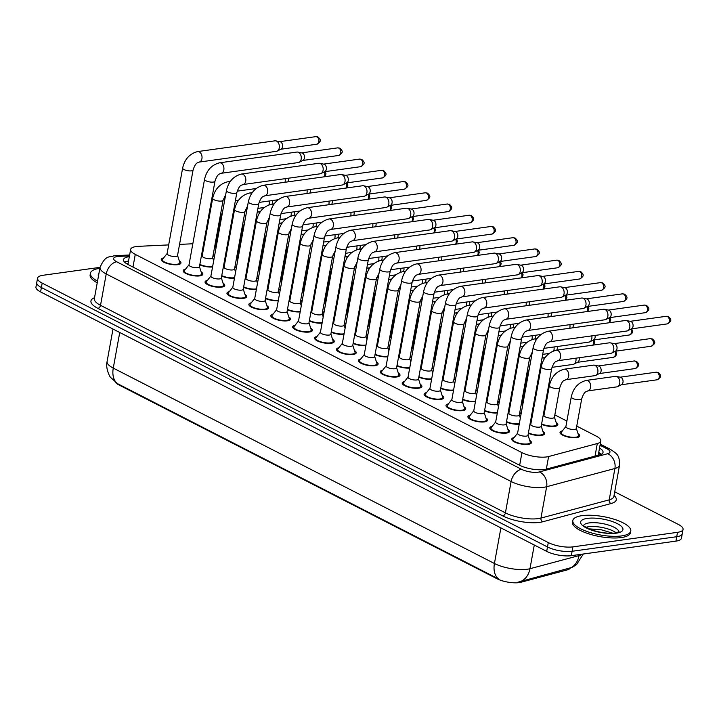 <?xml version="1.0" encoding="UTF-8"?>
<svg xmlns="http://www.w3.org/2000/svg" width="719" height="719" viewBox="0 0 719 719"><rect width="100%" height="100%" fill="white"/><g stroke="black" fill="none" stroke-linecap="round" stroke-linejoin="round"><path stroke-width="1.08" d="M578.04 433.683A10.012 3.164 -169.7 0 1 579.748 435.957A10.012 3.164 -169.7 0 1 576.611 437.61A10.012 3.164 -169.7 0 1 565.691 436.379A10.012 3.164 -169.7 0 1 560.038 432.371A10.012 3.164 -169.7 0 1 562.429 430.843M556.138 422.448A10.012 3.164 -169.7 0 1 557.836 424.722A10.012 3.164 -169.7 0 1 554.709 426.376A10.012 3.164 -169.7 0 1 541.551 424.318M542.935 431.427A10.012 3.164 -169.7 0 1 544.643 433.701A10.012 3.164 -169.7 0 1 541.506 435.355A10.012 3.164 -169.7 0 1 528.348 433.296M529.732 440.396A10.012 3.164 -169.7 0 1 531.44 442.67A10.012 3.164 -169.7 0 1 528.303 444.324A10.012 3.164 -169.7 0 1 517.383 443.102A10.012 3.164 -169.7 0 1 511.73 439.093A10.012 3.164 -169.7 0 1 514.121 437.565M507.83 429.171A10.012 3.164 -169.7 0 1 509.528 431.445A10.012 3.164 -169.7 0 1 506.401 433.099A10.012 3.164 -169.7 0 1 495.481 431.867A10.012 3.164 -169.7 0 1 489.819 427.859A10.012 3.164 -169.7 0 1 492.218 426.331M485.918 417.946A10.012 3.164 -169.7 0 1 487.626 420.211A10.012 3.164 -169.7 0 1 484.498 421.873A10.012 3.164 -169.7 0 1 473.569 420.642A10.012 3.164 -169.7 0 1 467.916 416.634A10.012 3.164 -169.7 0 1 470.316 415.106M464.016 406.711A10.012 3.164 -169.7 0 1 465.723 408.985A10.012 3.164 -169.7 0 1 462.587 410.639A10.012 3.164 -169.7 0 1 451.667 409.417A10.012 3.164 -169.7 0 1 446.014 405.399A10.012 3.164 -169.7 0 1 448.413 403.88M442.113 395.486A10.012 3.164 -169.7 0 1 443.821 397.76A10.012 3.164 -169.7 0 1 440.684 399.413A10.012 3.164 -169.7 0 1 429.764 398.182A10.012 3.164 -169.7 0 1 424.111 394.174A10.012 3.164 -169.7 0 1 426.502 392.646M420.202 384.252A10.012 3.164 -169.7 0 1 421.909 386.525A10.012 3.164 -169.7 0 1 418.782 388.179A10.012 3.164 -169.7 0 1 407.853 386.957A10.012 3.164 -169.7 0 1 402.2 382.948A10.012 3.164 -169.7 0 1 404.599 381.421M398.299 373.026A10.012 3.164 -169.7 0 1 400.007 375.3A10.012 3.164 -169.7 0 1 396.87 376.954A10.012 3.164 -169.7 0 1 385.95 375.722A10.012 3.164 -169.7 0 1 380.297 371.714A10.012 3.164 -169.7 0 1 382.697 370.186M376.397 361.801A10.012 3.164 -169.7 0 1 378.104 364.066A10.012 3.164 -169.7 0 1 374.967 365.728A10.012 3.164 -169.7 0 1 364.048 364.497A10.012 3.164 -169.7 0 1 358.395 360.489A10.012 3.164 -169.7 0 1 360.785 358.961M354.494 350.566A10.012 3.164 -169.7 0 1 356.202 352.84A10.012 3.164 -169.7 0 1 353.065 354.494A10.012 3.164 -169.7 0 1 342.145 353.272A10.012 3.164 -169.7 0 1 336.483 349.254A10.012 3.164 -169.7 0 1 338.883 347.735M332.582 339.341A10.012 3.164 -169.7 0 1 334.29 341.615A10.012 3.164 -169.7 0 1 331.162 343.269A10.012 3.164 -169.7 0 1 320.234 342.037A10.012 3.164 -169.7 0 1 314.58 338.029A10.012 3.164 -169.7 0 1 316.98 336.501M310.68 328.107A10.012 3.164 -169.7 0 1 312.388 330.381A10.012 3.164 -169.7 0 1 309.251 332.034A10.012 3.164 -169.7 0 1 298.331 330.812A10.012 3.164 -169.7 0 1 292.678 326.803A10.012 3.164 -169.7 0 1 295.078 325.276M288.777 316.881A10.012 3.164 -169.7 0 1 290.485 319.155A10.012 3.164 -169.7 0 1 287.348 320.809A10.012 3.164 -169.7 0 1 276.429 319.578A10.012 3.164 -169.7 0 1 270.775 315.569A10.012 3.164 -169.7 0 1 273.166 314.041M266.875 305.647A10.012 3.164 -169.7 0 1 268.573 307.921A10.012 3.164 -169.7 0 1 265.446 309.574A10.012 3.164 -169.7 0 1 254.526 308.352A10.012 3.164 -169.7 0 1 248.864 304.344A10.012 3.164 -169.7 0 1 251.264 302.816M244.963 294.422A10.012 3.164 -169.7 0 1 246.671 296.695A10.012 3.164 -169.7 0 1 243.543 298.349A10.012 3.164 -169.7 0 1 232.614 297.118A10.012 3.164 -169.7 0 1 226.961 293.109A10.012 3.164 -169.7 0 1 229.361 291.581M223.061 283.196A10.012 3.164 -169.7 0 1 224.768 285.47A10.012 3.164 -169.7 0 1 221.632 287.124A10.012 3.164 -169.7 0 1 210.712 285.892A10.012 3.164 -169.7 0 1 205.059 281.884A10.012 3.164 -169.7 0 1 207.458 280.356M201.158 271.962A10.012 3.164 -169.7 0 1 202.866 274.236A10.012 3.164 -169.7 0 1 199.729 275.889A10.012 3.164 -169.7 0 1 188.809 274.667A10.012 3.164 -169.7 0 1 183.156 270.659A10.012 3.164 -169.7 0 1 185.547 269.131M179.247 260.736A10.012 3.164 -169.7 0 1 180.954 263.01A10.012 3.164 -169.7 0 1 177.827 264.664A10.012 3.164 -169.7 0 1 166.898 263.433A10.012 3.164 -169.7 0 1 161.245 259.424A10.012 3.164 -169.7 0 1 163.644 257.896M168.677 244.909L138.56 246.329A17.678 5.581 10.3 0 0 136.161 246.545A17.678 5.581 10.3 0 0 130.633 249.466A17.678 5.581 10.3 0 0 135.271 254.4L521.949 452.628A17.678 5.581 10.3 0 0 548.606 456.538L597.309 443.533A17.678 5.581 10.3 0 0 600.805 441.017A17.678 5.581 10.3 0 0 596.177 436.082L576.746 426.115M115.373 382.283A15.908 5.024 10.3 0 0 118.986 384.962L496.982 578.732A15.908 5.024 10.3 0 0 520.969 582.246L567.192 569.915A15.908 5.024 10.3 0 0 570.059 568.307M204.502 243.211L203.702 243.247M192.827 243.768L179.552 244.397M227.716 247.219A17.678 5.581 10.3 0 0 226.988 246.887M215.97 243.786A17.678 5.581 10.3 0 0 215.197 243.66M566.878 421.064L554.834 414.89M544.975 409.83L544.256 409.462M534.388 404.411L533.669 404.033M523.072 398.605L522.345 398.236M512.485 393.176L511.766 392.808M501.17 387.379L500.442 387.002M490.583 381.951L489.855 381.582M479.258 376.145L478.539 375.776M468.68 370.716L467.952 370.348M457.356 364.919L456.628 364.542M446.769 359.491L446.05 359.123M435.453 353.685L434.725 353.317M424.866 348.266L424.147 347.888M413.542 342.46L412.823 342.091M402.964 337.031L402.236 336.663M391.639 331.234L390.92 330.857M381.061 325.806L380.333 325.437M369.737 320L369.009 319.631M359.149 314.571L358.43 314.203M347.834 308.775L347.106 308.397M337.247 303.346L336.519 302.978M325.923 297.54L325.204 297.172M315.344 292.121L314.616 291.743M304.02 286.315L303.301 285.946M293.433 280.886L292.714 280.518M282.118 275.08L281.39 274.712M271.53 269.661L270.811 269.283M260.215 263.855L259.487 263.487M249.628 258.427L248.9 258.058M238.304 252.63L237.585 252.252M247.669 269.221A10.012 3.164 -169.7 0 1 246.86 269.283M236.371 267.693A10.012 3.164 -169.7 0 1 234.879 267.108M269.571 280.446A10.012 3.164 -169.7 0 1 268.771 280.518M258.274 278.927A10.012 3.164 -169.7 0 1 256.791 278.343M291.474 291.68A10.012 3.164 -169.7 0 1 290.674 291.743M280.185 290.152A10.012 3.164 -169.7 0 1 278.693 289.568M313.385 302.906A10.012 3.164 -169.7 0 1 312.576 302.969M302.088 301.387A10.012 3.164 -169.7 0 1 300.596 300.794M335.288 314.131A10.012 3.164 -169.7 0 1 334.479 314.203M323.99 312.612A10.012 3.164 -169.7 0 1 322.498 312.028M357.19 325.365A10.012 3.164 -169.7 0 1 356.39 325.428M345.893 323.838A10.012 3.164 -169.7 0 1 344.41 323.253M379.093 336.591A10.012 3.164 -169.7 0 1 378.293 336.663M367.804 335.072A10.012 3.164 -169.7 0 1 366.313 334.488M401.004 347.825A10.012 3.164 -169.7 0 1 400.195 347.888M389.707 346.297A10.012 3.164 -169.7 0 1 388.215 345.713M422.907 359.051A10.012 3.164 -169.7 0 1 422.107 359.114M411.61 357.532A10.012 3.164 -169.7 0 1 410.127 356.939M444.809 370.276A10.012 3.164 -169.7 0 1 444.009 370.348M433.521 368.757A10.012 3.164 -169.7 0 1 432.029 368.173M466.712 381.51A10.012 3.164 -169.7 0 1 465.912 381.573M455.424 379.992A10.012 3.164 -169.7 0 1 453.932 379.398M488.623 392.736A10.012 3.164 -169.7 0 1 487.815 392.808M477.326 391.217A10.012 3.164 -169.7 0 1 475.834 390.633M510.526 403.97A10.012 3.164 -169.7 0 1 509.726 404.033M499.229 402.442A10.012 3.164 -169.7 0 1 497.746 401.858M532.428 415.196A10.012 3.164 -169.7 0 1 531.629 415.258M521.14 413.677A10.012 3.164 -169.7 0 1 519.648 413.092M225.757 257.986A10.012 3.164 -169.7 0 1 224.957 258.058M214.469 256.467A10.012 3.164 -169.7 0 1 212.977 255.883M234.466 278.19A10.012 3.164 -169.7 0 1 221.686 276.087M256.368 289.424A10.012 3.164 -169.7 0 1 243.588 287.312M278.271 300.65A10.012 3.164 -169.7 0 1 265.491 298.547M300.183 311.875A10.012 3.164 -169.7 0 1 287.393 309.772M322.085 323.11A10.012 3.164 -169.7 0 1 309.305 320.998M343.988 334.335A10.012 3.164 -169.7 0 1 331.207 332.232M365.89 345.569A10.012 3.164 -169.7 0 1 353.11 343.457M387.802 356.795A10.012 3.164 -169.7 0 1 375.012 354.692M409.704 368.029A10.012 3.164 -169.7 0 1 396.924 365.917M431.607 379.255A10.012 3.164 -169.7 0 1 418.826 377.142M453.518 390.48A10.012 3.164 -169.7 0 1 440.729 388.377M475.421 401.714A10.012 3.164 -169.7 0 1 462.641 399.602M497.323 412.94A10.012 3.164 -169.7 0 1 484.543 410.837M519.226 424.174A10.012 3.164 -169.7 0 1 506.446 422.062M212.563 266.965A10.012 3.164 -169.7 0 1 199.774 264.853M117.61 383.694A20.626 13.544 117.1 0 1 113.269 368.101A23.565 7.442 10.3 0 1 107.095 361.522C105.271 368.11 109.908 377.259 110.726 377.556L117.61 383.694L498.77 579.083A20.626 13.544 -62.9 0 1 494.429 563.498A23.565 7.442 10.3 0 0 527.261 569.241A23.565 7.442 10.3 0 0 529.975 568.711L579.038 555.607A23.565 7.442 10.3 0 0 582.39 554.133M614.718 491.814L678.412 524.466A17.678 5.581 -169.7 0 1 683.05 529.4A17.678 5.581 -169.7 0 1 677.523 532.321L572.908 546.871L572.108 551.275A17.678 5.581 -169.7 0 1 547.492 546.97L41.387 287.528A17.678 5.581 -169.7 0 1 36.75 282.594A17.678 5.581 -169.7 0 0 41.387 287.528L547.492 546.97A17.678 5.581 -169.7 0 0 572.108 551.275L676.723 536.725L572.108 551.275L571.308 555.679A17.678 5.581 -169.7 0 1 546.692 551.374L40.588 291.923A17.678 5.581 -169.7 0 1 35.95 286.989L37.55 278.19A17.678 5.581 -169.7 0 1 43.077 275.269L100.049 267.342M683.05 529.4L682.25 533.804A17.678 5.581 -169.7 0 1 676.723 536.725A17.678 5.581 -169.7 0 0 682.25 533.804L681.45 538.207A17.678 5.581 -169.7 0 1 675.923 541.128L571.308 555.679M517.401 582.345L572.441 567.264L576.62 564.496L583.298 554.007M129.321 256.674A17.678 5.581 10.3 0 0 129.025 256.719A17.678 5.581 10.3 0 0 123.497 259.64A17.678 5.581 10.3 0 0 128.126 264.574L519.567 465.229A17.678 5.581 10.3 0 0 546.215 469.139L599.547 454.902A17.678 5.581 10.3 0 0 603.043 452.386A17.678 5.581 10.3 0 0 599.529 448.063M124.549 262.102A17.678 5.581 -169.7 0 1 128.225 261.114A17.678 5.581 -169.7 0 1 128.521 261.078M572.908 546.871A17.678 5.581 -169.7 0 1 548.291 542.566L42.187 283.124A17.678 5.581 -169.7 0 1 37.55 278.19M598.729 452.467A17.678 5.581 -169.7 0 1 601.183 454.318M167.114 253.528L162.611 259.2A8.835 2.786 10.3 0 0 162.404 259.64A8.835 2.786 10.3 0 0 167.392 263.172A8.835 2.786 10.3 0 0 177.036 264.259A8.835 2.786 10.3 0 0 179.795 262.794A8.835 2.786 10.3 0 0 179.759 262.318L177.548 255.425M167.087 253.663A5.303 1.672 10.3 0 0 170.079 255.793A5.303 1.672 10.3 0 0 175.858 256.44A5.303 1.672 10.3 0 0 177.521 255.56L193.078 169.972A5.303 1.672 10.3 0 1 191.416 170.852A5.303 1.672 10.3 0 1 184.262 169.666A5.303 1.672 10.3 0 1 182.635 168.075L167.087 253.663M199.091 162.09A5.303 3.631 82.1 0 0 202.03 157.686A5.303 3.631 82.1 0 0 199.487 152.015A5.303 3.631 82.1 0 0 199.262 151.889A5.303 3.631 82.1 0 0 197.626 151.583L274.982 140.825A5.303 3.631 82.1 0 1 275.844 140.861A5.303 3.631 82.1 0 1 276.617 141.131A5.303 3.631 82.1 0 1 279.269 147.907A5.303 3.631 82.1 0 1 277.264 151.071A5.303 3.631 82.1 0 1 276.447 151.332L199.091 162.09C198.111 163.105 195.928 161.398 193.078 169.972M275.844 140.861L280.059 141.715A3.829 2.624 82.1 0 1 280.617 141.913A3.829 2.624 82.1 0 1 282.54 146.802A3.829 2.624 82.1 0 1 281.093 149.094L277.264 151.071M199.864 264.376A8.835 2.786 10.3 0 0 212.141 266.515A8.835 2.786 10.3 0 0 212.653 266.425M202.192 255.919A5.303 1.672 10.3 0 0 205.185 258.049A5.303 1.672 10.3 0 0 210.964 258.696A5.303 1.672 10.3 0 0 212.626 257.815L223.106 200.17A5.303 1.672 10.3 0 1 221.443 201.05A5.303 1.672 10.3 0 1 214.289 199.864A5.303 1.672 10.3 0 1 212.671 198.273L202.192 255.919M285.11 178.68A5.303 3.631 82.1 0 1 285.146 181.467A5.303 3.631 82.1 0 1 284.94 182.267M288.355 178.231A3.829 2.624 82.1 0 1 288.409 180.361A3.829 2.624 82.1 0 1 287.816 181.871M213.067 255.398A8.835 2.786 10.3 0 0 214.541 256.054M225.047 257.573A8.835 2.786 10.3 0 0 225.344 257.537A8.835 2.786 10.3 0 0 225.856 257.456M222.611 211.656L220.787 217.246L215.394 246.95A5.303 1.672 10.3 0 0 216.015 247.956M269.203 200.987A5.303 3.631 82.1 0 1 269.239 203.774A5.303 3.631 82.1 0 1 268.942 204.861M272.447 200.538A3.829 2.624 82.1 0 1 272.51 202.677A3.829 2.624 82.1 0 1 271.917 204.178M189.016 264.763L184.513 270.434A8.835 2.786 10.3 0 0 184.316 270.865A8.835 2.786 10.3 0 0 189.304 274.406A8.835 2.786 10.3 0 0 198.938 275.485A8.835 2.786 10.3 0 0 201.706 274.029A8.835 2.786 10.3 0 0 201.662 273.544L199.451 266.659M188.989 264.898A5.303 1.672 10.3 0 0 191.982 267.019A5.303 1.672 10.3 0 0 197.77 267.666A5.303 1.672 10.3 0 0 199.424 266.794L214.981 181.197A5.303 1.672 10.3 0 1 213.318 182.078A5.303 1.672 10.3 0 1 206.164 180.9A5.303 1.672 10.3 0 1 204.547 179.301L188.989 264.898M220.994 173.324A5.303 3.631 82.1 0 0 223.933 168.911A5.303 3.631 82.1 0 0 221.389 163.24A5.303 3.631 82.1 0 0 221.164 163.114A5.303 3.631 82.1 0 0 219.538 162.818L296.884 152.06A5.303 3.631 82.1 0 1 297.756 152.086A5.303 3.631 82.1 0 1 298.52 152.356A5.303 3.631 82.1 0 1 301.18 159.133A5.303 3.631 82.1 0 1 299.176 162.296A5.303 3.631 82.1 0 1 298.349 162.557L220.994 173.324C220.014 174.331 217.83 172.632 214.981 181.197M297.756 152.086L301.971 152.949A3.829 2.624 82.1 0 1 302.519 153.138A3.829 2.624 82.1 0 1 304.443 158.036A3.829 2.624 82.1 0 1 302.996 160.319L299.176 162.296M210.919 275.988L206.425 281.659A8.835 2.786 10.3 0 0 206.218 282.091A8.835 2.786 10.3 0 0 211.206 285.632A8.835 2.786 10.3 0 0 220.841 286.719A8.835 2.786 10.3 0 0 223.609 285.254A8.835 2.786 10.3 0 0 223.573 284.778L221.353 277.885M210.892 276.123A5.303 1.672 10.3 0 0 213.885 278.244A5.303 1.672 10.3 0 0 219.672 278.9A5.303 1.672 10.3 0 0 221.326 278.019L236.884 192.431A5.303 1.672 10.3 0 1 235.221 193.303A5.303 1.672 10.3 0 1 228.067 192.126A5.303 1.672 10.3 0 1 226.449 190.535L210.892 276.123M242.905 184.549A5.303 3.631 82.1 0 0 245.835 180.136A5.303 3.631 82.1 0 0 243.292 174.474A5.303 3.631 82.1 0 0 243.067 174.349A5.303 3.631 82.1 0 0 241.44 174.043L318.796 163.285A5.303 3.631 82.1 0 1 319.658 163.312A5.303 3.631 82.1 0 1 320.422 163.59A5.303 3.631 82.1 0 1 323.083 170.358A5.303 3.631 82.1 0 1 321.078 173.522A5.303 3.631 82.1 0 1 320.252 173.791L242.905 184.549C241.917 185.556 239.742 183.857 236.884 192.431M319.658 163.312L323.874 164.175A3.829 2.624 82.1 0 1 324.422 164.372A3.829 2.624 82.1 0 1 326.345 169.262A3.829 2.624 82.1 0 1 324.898 171.544L321.078 173.522M232.821 287.214L228.327 292.885A8.835 2.786 10.3 0 0 228.121 293.325A8.835 2.786 10.3 0 0 233.109 296.857A8.835 2.786 10.3 0 0 242.752 297.945A8.835 2.786 10.3 0 0 245.512 296.489A8.835 2.786 10.3 0 0 245.476 296.003L243.256 289.11M232.803 287.357A5.303 1.672 10.3 0 0 235.796 289.478A5.303 1.672 10.3 0 0 241.575 290.125A5.303 1.672 10.3 0 0 243.238 289.254L258.786 203.657A5.303 1.672 10.3 0 1 257.132 204.538A5.303 1.672 10.3 0 1 249.978 203.36A5.303 1.672 10.3 0 1 248.352 201.76L232.803 287.357M264.808 195.775A5.303 3.631 82.1 0 0 267.738 191.371A5.303 3.631 82.1 0 0 265.194 185.7A5.303 3.631 82.1 0 0 264.978 185.574A5.303 3.631 82.1 0 0 263.343 185.277L340.698 174.51A5.303 3.631 82.1 0 1 341.561 174.546A5.303 3.631 82.1 0 1 342.325 174.816A5.303 3.631 82.1 0 1 344.985 181.592A5.303 3.631 82.1 0 1 342.981 184.756A5.303 3.631 82.1 0 1 342.154 185.017L264.808 195.775C263.828 196.79 261.644 195.083 258.786 203.657M341.561 174.546L345.776 175.4A3.829 2.624 82.1 0 1 346.333 175.598A3.829 2.624 82.1 0 1 348.248 180.496A3.829 2.624 82.1 0 1 346.801 182.779L342.981 184.756M254.733 298.448L250.23 304.119A8.835 2.786 10.3 0 0 250.023 304.55A8.835 2.786 10.3 0 0 255.02 308.092A8.835 2.786 10.3 0 0 264.655 309.17A8.835 2.786 10.3 0 0 267.414 307.714A8.835 2.786 10.3 0 0 267.378 307.238L265.167 300.344M254.706 298.583A5.303 1.672 10.3 0 0 257.699 300.704A5.303 1.672 10.3 0 0 263.478 301.36A5.303 1.672 10.3 0 0 265.14 300.479L280.698 214.891A5.303 1.672 10.3 0 1 279.035 215.763A5.303 1.672 10.3 0 1 271.881 214.586A5.303 1.672 10.3 0 1 270.263 212.995L254.706 298.583M286.71 207.009A5.303 3.631 82.1 0 0 289.649 202.596A5.303 3.631 82.1 0 0 287.106 196.925A5.303 3.631 82.1 0 0 286.881 196.808A5.303 3.631 82.1 0 0 285.254 196.503L362.601 185.745A5.303 3.631 82.1 0 1 363.472 185.772A5.303 3.631 82.1 0 1 364.236 186.041A5.303 3.631 82.1 0 1 366.888 192.818A5.303 3.631 82.1 0 1 364.893 195.981A5.303 3.631 82.1 0 1 364.066 196.251L286.71 207.009C285.731 208.016 283.547 206.317 280.698 214.891M363.472 185.772L367.679 186.634A3.829 2.624 82.1 0 1 368.236 186.832A3.829 2.624 82.1 0 1 370.159 191.721A3.829 2.624 82.1 0 1 368.712 194.004L364.893 195.981M221.767 275.602A8.835 2.786 10.3 0 0 234.043 277.741A8.835 2.786 10.3 0 0 234.565 277.651M224.094 267.153A5.303 1.672 10.3 0 0 227.087 269.274A5.303 1.672 10.3 0 0 232.875 269.922A5.303 1.672 10.3 0 0 234.529 269.05L245.008 211.404A5.303 1.672 10.3 0 1 243.346 212.276A5.303 1.672 10.3 0 1 236.192 211.098A5.303 1.672 10.3 0 1 234.574 209.508L224.094 267.153M307.013 189.906A5.303 3.631 82.1 0 1 307.049 192.692A5.303 3.631 82.1 0 1 306.851 193.501M310.257 189.457A3.829 2.624 82.1 0 1 310.311 191.596A3.829 2.624 82.1 0 1 309.718 193.096M243.678 286.836A8.835 2.786 10.3 0 0 255.946 288.966A8.835 2.786 10.3 0 0 256.467 288.885M245.997 278.379A5.303 1.672 10.3 0 0 248.999 280.5A5.303 1.672 10.3 0 0 254.778 281.156A5.303 1.672 10.3 0 0 256.44 280.275L266.911 222.629A5.303 1.672 10.3 0 1 265.257 223.501A5.303 1.672 10.3 0 1 258.103 222.324A5.303 1.672 10.3 0 1 256.476 220.733L245.997 278.379M328.916 201.14A5.303 3.631 82.1 0 1 328.951 203.917A5.303 3.631 82.1 0 1 328.754 204.726M332.16 200.682A3.829 2.624 82.1 0 1 332.223 202.821A3.829 2.624 82.1 0 1 331.63 204.331M265.581 298.061A8.835 2.786 10.3 0 0 277.858 300.2A8.835 2.786 10.3 0 0 278.37 300.111M267.908 289.613A5.303 1.672 10.3 0 0 270.901 291.734A5.303 1.672 10.3 0 0 276.68 292.381A5.303 1.672 10.3 0 0 278.343 291.51L288.813 233.855A5.303 1.672 10.3 0 1 287.16 234.736A5.303 1.672 10.3 0 1 280.006 233.558A5.303 1.672 10.3 0 1 278.379 231.958L267.908 289.613M350.818 212.366A5.303 3.631 82.1 0 1 350.863 215.152A5.303 3.631 82.1 0 1 350.656 215.961M354.072 211.916A3.829 2.624 82.1 0 1 354.125 214.055A3.829 2.624 82.1 0 1 353.532 215.556M234.969 266.632A8.835 2.786 10.3 0 0 236.452 267.279M246.95 268.807A8.835 2.786 10.3 0 0 247.246 268.762A8.835 2.786 10.3 0 0 247.767 268.681M244.514 222.89L242.698 228.471L237.297 258.175A5.303 1.672 10.3 0 0 237.917 259.182M291.105 212.222A5.303 3.631 82.1 0 1 291.15 214.999A5.303 3.631 82.1 0 1 290.844 216.095M294.359 211.763A3.829 2.624 82.1 0 1 294.413 213.903A3.829 2.624 82.1 0 1 293.819 215.412M256.872 277.858A8.835 2.786 10.3 0 0 258.355 278.505M268.852 280.033A8.835 2.786 10.3 0 0 269.149 279.997A8.835 2.786 10.3 0 0 269.67 279.907M266.416 234.115L264.601 239.706L259.2 269.409A5.303 1.672 10.3 0 0 259.82 270.416M313.017 223.447A5.303 3.631 82.1 0 1 313.053 226.233A5.303 3.631 82.1 0 1 312.747 227.321M316.261 222.998A3.829 2.624 82.1 0 1 316.315 225.137A3.829 2.624 82.1 0 1 315.722 226.638M278.783 289.092A8.835 2.786 10.3 0 0 280.257 289.739M290.764 291.258A8.835 2.786 10.3 0 0 291.06 291.222A8.835 2.786 10.3 0 0 291.572 291.141M288.328 245.35L286.504 250.931L281.111 280.635A5.303 1.672 10.3 0 0 281.731 281.641M334.919 234.682A5.303 3.631 82.1 0 1 334.955 237.459A5.303 3.631 82.1 0 1 334.659 238.546M338.164 234.223A3.829 2.624 82.1 0 1 338.218 236.362A3.829 2.624 82.1 0 1 337.624 237.872M300.686 300.317A8.835 2.786 10.3 0 0 302.16 300.964M312.666 302.492A8.835 2.786 10.3 0 0 312.963 302.456A8.835 2.786 10.3 0 0 313.475 302.366M310.231 256.575L308.415 262.156L303.014 291.86A5.303 1.672 10.3 0 0 303.634 292.876M356.822 245.907A5.303 3.631 82.1 0 1 356.867 248.693A5.303 3.631 82.1 0 1 356.561 249.781M360.075 245.458A3.829 2.624 82.1 0 1 360.129 247.588A3.829 2.624 82.1 0 1 359.536 249.098M322.588 311.543A8.835 2.786 10.3 0 0 324.071 312.199M334.569 313.718A8.835 2.786 10.3 0 0 334.865 313.682A8.835 2.786 10.3 0 0 335.387 313.601M332.133 267.801L330.318 273.391L324.916 303.094A5.303 1.672 10.3 0 0 325.536 304.101M378.724 257.132A5.303 3.631 82.1 0 1 378.769 259.918A5.303 3.631 82.1 0 1 378.464 261.006M381.978 256.683A3.829 2.624 82.1 0 1 382.032 258.822A3.829 2.624 82.1 0 1 381.438 260.323M344.491 322.777A8.835 2.786 10.3 0 0 345.974 323.424M356.471 324.952A8.835 2.786 10.3 0 0 356.768 324.916A8.835 2.786 10.3 0 0 357.289 324.826M354.036 279.035L352.22 284.616L346.819 314.32A5.303 1.672 10.3 0 0 347.448 315.326M400.636 268.367A5.303 3.631 82.1 0 1 400.672 271.144A5.303 3.631 82.1 0 1 400.366 272.24M403.88 267.917A3.829 2.624 82.1 0 1 403.934 270.047A3.829 2.624 82.1 0 1 403.341 271.557M366.402 334.002A8.835 2.786 10.3 0 0 367.876 334.65M378.383 336.177A8.835 2.786 10.3 0 0 378.679 336.141A8.835 2.786 10.3 0 0 379.192 336.052M375.947 290.26L374.123 295.851L368.73 325.554A5.303 1.672 10.3 0 0 369.35 326.561M422.538 279.592A5.303 3.631 82.1 0 1 422.574 282.378A5.303 3.631 82.1 0 1 422.278 283.466M425.783 279.143A3.829 2.624 82.1 0 1 425.846 281.282A3.829 2.624 82.1 0 1 425.244 282.783M388.305 345.237A8.835 2.786 10.3 0 0 389.779 345.884M400.285 347.403A8.835 2.786 10.3 0 0 400.582 347.367A8.835 2.786 10.3 0 0 401.094 347.286M397.85 301.495L396.034 307.076L390.633 336.78A5.303 1.672 10.3 0 0 391.253 337.786M444.441 290.827A5.303 3.631 82.1 0 1 444.486 293.604A5.303 3.631 82.1 0 1 444.18 294.7M447.694 290.368A3.829 2.624 82.1 0 1 447.748 292.507A3.829 2.624 82.1 0 1 447.155 294.017M410.207 356.462A8.835 2.786 10.3 0 0 411.69 357.109M422.188 358.637A8.835 2.786 10.3 0 0 422.484 358.601A8.835 2.786 10.3 0 0 423.006 358.511M419.752 312.72L417.937 318.301L412.535 348.005A5.303 1.672 10.3 0 0 413.155 349.021M466.352 302.052A5.303 3.631 82.1 0 1 466.388 304.838A5.303 3.631 82.1 0 1 466.083 305.926M469.597 301.603A3.829 2.624 82.1 0 1 469.651 303.733A3.829 2.624 82.1 0 1 469.058 305.242M432.119 367.688A8.835 2.786 10.3 0 0 433.593 368.344M444.099 369.863A8.835 2.786 10.3 0 0 444.387 369.827A8.835 2.786 10.3 0 0 444.908 369.746M441.664 323.954L439.839 329.536L434.438 359.239A5.303 1.672 10.3 0 0 435.067 360.246M488.255 313.277A5.303 3.631 82.1 0 1 488.291 316.063A5.303 3.631 82.1 0 1 487.994 317.151M491.499 312.828A3.829 2.624 82.1 0 1 491.553 314.967A3.829 2.624 82.1 0 1 490.96 316.477M454.022 378.922A8.835 2.786 10.3 0 0 455.495 379.569M466.002 381.097A8.835 2.786 10.3 0 0 466.298 381.061A8.835 2.786 10.3 0 0 466.811 380.971M463.566 335.18L461.742 340.761L456.349 370.465A5.303 1.672 10.3 0 0 456.969 371.471M510.157 324.512A5.303 3.631 82.1 0 1 510.193 327.298A5.303 3.631 82.1 0 1 509.897 328.385M513.402 324.062A3.829 2.624 82.1 0 1 513.465 326.192A3.829 2.624 82.1 0 1 512.872 327.702M475.924 390.147A8.835 2.786 10.3 0 0 477.407 390.803M487.904 392.322A8.835 2.786 10.3 0 0 488.201 392.286A8.835 2.786 10.3 0 0 488.722 392.197M485.469 346.405L483.653 351.995L478.252 381.699A5.303 1.672 10.3 0 0 478.872 382.706M532.06 335.737A5.303 3.631 82.1 0 1 532.105 338.523A5.303 3.631 82.1 0 1 531.799 339.611M535.313 335.288A3.829 2.624 82.1 0 1 535.367 337.427A3.829 2.624 82.1 0 1 534.774 338.928M497.827 401.382A8.835 2.786 10.3 0 0 499.31 402.029M509.807 403.557A8.835 2.786 10.3 0 0 510.104 403.512A8.835 2.786 10.3 0 0 510.625 403.431M507.371 357.64L505.556 363.221L500.154 392.925A5.303 1.672 10.3 0 0 500.775 393.931M553.972 346.971A5.303 3.631 82.1 0 1 554.007 349.749A5.303 3.631 82.1 0 1 553.702 350.845M557.216 346.513A3.829 2.624 82.1 0 1 557.27 348.652A3.829 2.624 82.1 0 1 556.677 350.162M519.738 412.607A8.835 2.786 10.3 0 0 521.212 413.254M531.718 414.782A8.835 2.786 10.3 0 0 532.015 414.746A8.835 2.786 10.3 0 0 532.527 414.656M529.283 368.865L527.458 374.455L522.066 404.159A5.303 1.672 10.3 0 0 522.686 405.165M575.874 358.197A5.303 3.631 82.1 0 1 575.91 360.983A5.303 3.631 82.1 0 1 573.906 364.147A5.303 3.631 82.1 0 1 573.088 364.407L551.985 367.346M579.119 357.747A3.829 2.624 82.1 0 1 579.172 359.886A3.829 2.624 82.1 0 1 577.725 362.169L573.906 364.147M541.641 423.842A8.835 2.786 10.3 0 0 553.918 425.972A8.835 2.786 10.3 0 0 556.677 424.516A8.835 2.786 10.3 0 0 556.641 424.03L554.43 417.146M543.968 415.384A5.303 1.672 10.3 0 0 546.961 417.505A5.303 1.672 10.3 0 0 552.74 418.152A5.303 1.672 10.3 0 0 554.403 417.281L559.804 387.577A5.303 1.672 10.3 0 1 558.142 388.449A5.303 1.672 10.3 0 1 550.988 387.271A5.303 1.672 10.3 0 1 549.361 385.681L543.968 415.384M565.817 379.695A5.303 3.631 82.1 0 0 568.756 375.282A5.303 3.631 82.1 0 0 566.212 369.62A5.303 3.631 82.1 0 0 565.988 369.494A5.303 3.631 82.1 0 0 564.352 369.189L593.526 365.135A5.303 3.631 82.1 0 1 594.397 365.162A5.303 3.631 82.1 0 1 595.161 365.432A5.303 3.631 82.1 0 1 597.822 372.208A5.303 3.631 82.1 0 1 595.817 375.372A5.303 3.631 82.1 0 1 594.99 375.642L565.817 379.695C564.837 380.702 562.653 379.003 559.804 387.577M594.397 365.162L598.612 366.025A3.829 2.624 82.1 0 1 599.161 366.223A3.829 2.624 82.1 0 1 601.084 371.112A3.829 2.624 82.1 0 1 599.637 373.395L595.817 375.372M565.898 426.475L561.395 432.146A8.835 2.786 10.3 0 0 561.197 432.577A8.835 2.786 10.3 0 0 566.186 436.118A8.835 2.786 10.3 0 0 575.82 437.206A8.835 2.786 10.3 0 0 578.588 435.741A8.835 2.786 10.3 0 0 578.543 435.265L576.332 428.371M565.871 426.61A5.303 1.672 10.3 0 0 568.864 428.74A5.303 1.672 10.3 0 0 574.652 429.387A5.303 1.672 10.3 0 0 576.305 428.506L581.707 398.802A5.303 1.672 10.3 0 1 580.044 399.683A5.303 1.672 10.3 0 1 572.89 398.506A5.303 1.672 10.3 0 1 571.272 396.906L565.871 426.61M587.72 390.92A5.303 3.631 82.1 0 0 590.659 386.516A5.303 3.631 82.1 0 0 588.115 380.845A5.303 3.631 82.1 0 0 587.89 380.719A5.303 3.631 82.1 0 0 586.264 380.423L615.437 376.361A5.303 3.631 82.1 0 1 616.3 376.388A5.303 3.631 82.1 0 1 617.064 376.666A5.303 3.631 82.1 0 1 619.724 383.443A5.303 3.631 82.1 0 1 617.72 386.606A5.303 3.631 82.1 0 1 616.893 386.867L587.72 390.92C586.74 391.936 584.556 390.228 581.707 398.802M616.3 376.388L620.515 377.25A3.829 2.624 82.1 0 1 621.063 377.448A3.829 2.624 82.1 0 1 622.987 382.337A3.829 2.624 82.1 0 1 621.54 384.629L617.72 386.606M97.541 281.147A29.461 9.302 -169.7 0 1 90.423 273.238A29.461 9.302 -169.7 0 1 99.635 268.367A29.461 9.302 -169.7 0 1 99.869 268.34M97.245 282.801A29.461 9.302 -169.7 0 1 90.127 274.892L90.423 273.238M621.558 535.925A29.461 9.302 -169.7 0 1 589.436 532.312A29.461 9.302 -169.7 0 1 572.809 520.52A29.461 9.302 -169.7 0 1 582.022 515.658A29.461 9.302 -169.7 0 1 614.143 519.262A29.461 9.302 -169.7 0 1 630.779 531.053A29.461 9.302 -169.7 0 1 621.558 535.925M630.779 531.053L630.473 532.707A29.461 9.302 -169.7 0 1 621.261 537.569A29.461 9.302 -169.7 0 1 589.14 533.965A29.461 9.302 -169.7 0 1 572.504 522.174L572.809 520.52M276.635 309.673L272.133 315.344A8.835 2.786 10.3 0 0 271.935 315.785A8.835 2.786 10.3 0 0 276.923 319.317A8.835 2.786 10.3 0 0 286.557 320.404A8.835 2.786 10.3 0 0 289.326 318.939A8.835 2.786 10.3 0 0 289.281 318.463L287.07 311.57M276.608 309.817A5.303 1.672 10.3 0 0 279.601 311.938A5.303 1.672 10.3 0 0 285.389 312.585A5.303 1.672 10.3 0 0 287.043 311.713L302.6 226.117A5.303 1.672 10.3 0 1 300.937 226.997A5.303 1.672 10.3 0 1 293.783 225.811A5.303 1.672 10.3 0 1 292.166 224.22L276.608 309.817M308.613 218.234A5.303 3.631 82.1 0 0 311.552 213.831A5.303 3.631 82.1 0 0 309.008 208.159A5.303 3.631 82.1 0 0 308.784 208.034A5.303 3.631 82.1 0 0 307.157 207.737L384.503 196.97A5.303 3.631 82.1 0 1 385.375 197.006A5.303 3.631 82.1 0 1 386.139 197.276A5.303 3.631 82.1 0 1 388.799 204.052A5.303 3.631 82.1 0 1 386.795 207.216A5.303 3.631 82.1 0 1 385.968 207.476L308.613 218.234C307.633 219.25 305.449 217.542 302.6 226.117M385.375 197.006L389.59 197.86A3.829 2.624 82.1 0 1 390.138 198.058A3.829 2.624 82.1 0 1 392.062 202.947A3.829 2.624 82.1 0 1 390.615 205.239L386.795 207.216M298.538 320.908L294.044 326.579A8.835 2.786 10.3 0 0 293.837 327.01A8.835 2.786 10.3 0 0 298.825 330.551A8.835 2.786 10.3 0 0 308.46 331.63A8.835 2.786 10.3 0 0 311.228 330.174A8.835 2.786 10.3 0 0 311.192 329.688L308.972 322.804M298.511 321.042A5.303 1.672 10.3 0 0 301.513 323.164A5.303 1.672 10.3 0 0 307.292 323.811A5.303 1.672 10.3 0 0 308.945 322.939L324.503 237.351A5.303 1.672 10.3 0 1 322.849 238.223A5.303 1.672 10.3 0 1 315.686 237.045A5.303 1.672 10.3 0 1 314.068 235.455L298.511 321.042M330.524 229.469A5.303 3.631 82.1 0 0 333.454 225.056A5.303 3.631 82.1 0 0 330.911 219.385A5.303 3.631 82.1 0 0 330.686 219.259A5.303 3.631 82.1 0 0 329.059 218.962L406.415 208.204A5.303 3.631 82.1 0 1 407.278 208.231A5.303 3.631 82.1 0 1 408.041 208.501A5.303 3.631 82.1 0 1 410.702 215.278A5.303 3.631 82.1 0 1 408.698 218.441A5.303 3.631 82.1 0 1 407.871 218.711L330.524 229.469C329.536 230.475 327.361 228.777 324.503 237.351M407.278 208.231L411.493 209.094A3.829 2.624 82.1 0 1 412.041 209.283A3.829 2.624 82.1 0 1 413.964 214.181A3.829 2.624 82.1 0 1 412.517 216.464L408.698 218.441M320.44 332.133L315.947 337.804A8.835 2.786 10.3 0 0 315.74 338.236A8.835 2.786 10.3 0 0 320.728 341.777A8.835 2.786 10.3 0 0 330.372 342.864A8.835 2.786 10.3 0 0 333.131 341.399A8.835 2.786 10.3 0 0 333.095 340.923L330.884 334.029M320.422 332.268A5.303 1.672 10.3 0 0 323.415 334.398A5.303 1.672 10.3 0 0 329.194 335.045A5.303 1.672 10.3 0 0 330.857 334.164L346.405 248.576A5.303 1.672 10.3 0 1 344.752 249.448A5.303 1.672 10.3 0 1 337.597 248.271A5.303 1.672 10.3 0 1 335.971 246.68L320.422 332.268M352.427 240.694A5.303 3.631 82.1 0 0 355.357 236.29A5.303 3.631 82.1 0 0 352.813 230.619A5.303 3.631 82.1 0 0 352.598 230.493A5.303 3.631 82.1 0 0 350.962 230.188L428.317 219.43A5.303 3.631 82.1 0 1 429.18 219.457A5.303 3.631 82.1 0 1 429.944 219.735A5.303 3.631 82.1 0 1 432.604 226.503A5.303 3.631 82.1 0 1 430.6 229.667A5.303 3.631 82.1 0 1 429.782 229.936L352.427 240.694C351.447 241.701 349.263 240.002 346.405 248.576M429.18 219.457L433.395 220.32A3.829 2.624 82.1 0 1 433.952 220.517A3.829 2.624 82.1 0 1 435.867 225.407A3.829 2.624 82.1 0 1 434.42 227.689L430.6 229.667M287.483 309.296A8.835 2.786 10.3 0 0 299.76 311.426A8.835 2.786 10.3 0 0 300.281 311.345M289.811 300.839A5.303 1.672 10.3 0 0 292.804 302.96A5.303 1.672 10.3 0 0 298.583 303.607A5.303 1.672 10.3 0 0 300.245 302.735L310.725 245.089A5.303 1.672 10.3 0 1 309.062 245.961A5.303 1.672 10.3 0 1 301.908 244.784A5.303 1.672 10.3 0 1 300.29 243.193L289.811 300.839M372.73 223.591A5.303 3.631 82.1 0 1 372.766 226.377A5.303 3.631 82.1 0 1 372.568 227.186M375.974 223.142A3.829 2.624 82.1 0 1 376.028 225.281A3.829 2.624 82.1 0 1 375.435 226.791M309.386 320.521A8.835 2.786 10.3 0 0 321.663 322.66A8.835 2.786 10.3 0 0 322.184 322.57M311.713 312.064A5.303 1.672 10.3 0 0 314.706 314.194A5.303 1.672 10.3 0 0 320.494 314.841A5.303 1.672 10.3 0 0 322.148 313.96L332.627 256.315A5.303 1.672 10.3 0 1 330.965 257.195A5.303 1.672 10.3 0 1 323.811 256.018A5.303 1.672 10.3 0 1 322.193 254.418L311.713 312.064M394.632 234.825A5.303 3.631 82.1 0 1 394.668 237.612A5.303 3.631 82.1 0 1 394.47 238.411M397.877 234.376A3.829 2.624 82.1 0 1 397.931 236.506A3.829 2.624 82.1 0 1 397.337 238.016M331.297 331.747A8.835 2.786 10.3 0 0 343.574 333.886A8.835 2.786 10.3 0 0 344.086 333.805M333.625 323.298A5.303 1.672 10.3 0 0 336.618 325.419A5.303 1.672 10.3 0 0 342.397 326.067A5.303 1.672 10.3 0 0 344.059 325.195L354.53 267.549A5.303 1.672 10.3 0 1 352.876 268.421A5.303 1.672 10.3 0 1 345.722 267.243A5.303 1.672 10.3 0 1 344.095 265.653L333.625 323.298M416.535 246.051A5.303 3.631 82.1 0 1 416.58 248.837A5.303 3.631 82.1 0 1 416.373 249.646M419.788 245.601A3.829 2.624 82.1 0 1 419.842 247.74A3.829 2.624 82.1 0 1 419.249 249.241M342.352 343.358L337.849 349.039A8.835 2.786 10.3 0 0 337.642 349.47A8.835 2.786 10.3 0 0 342.639 353.011A8.835 2.786 10.3 0 0 352.274 354.09A8.835 2.786 10.3 0 0 355.042 352.634A8.835 2.786 10.3 0 0 354.997 352.148L352.786 345.255M342.325 343.502A5.303 1.672 10.3 0 0 345.318 345.623A5.303 1.672 10.3 0 0 351.097 346.27A5.303 1.672 10.3 0 0 352.759 345.399L368.317 259.802A5.303 1.672 10.3 0 1 366.654 260.682A5.303 1.672 10.3 0 1 359.5 259.505A5.303 1.672 10.3 0 1 357.882 257.905L342.325 343.502M374.329 251.929A5.303 3.631 82.1 0 0 377.268 247.516A5.303 3.631 82.1 0 0 374.725 241.845A5.303 3.631 82.1 0 0 374.5 241.719A5.303 3.631 82.1 0 0 372.873 241.422L450.22 230.664A5.303 3.631 82.1 0 1 451.092 230.691A5.303 3.631 82.1 0 1 451.856 230.961A5.303 3.631 82.1 0 1 454.516 237.737A5.303 3.631 82.1 0 1 452.512 240.901A5.303 3.631 82.1 0 1 451.685 241.162L374.329 251.929C373.35 252.935 371.166 251.237 368.317 259.802M451.092 230.691L455.307 231.545A3.829 2.624 82.1 0 1 455.855 231.743A3.829 2.624 82.1 0 1 457.778 236.641A3.829 2.624 82.1 0 1 456.331 238.924L452.512 240.901M364.254 354.593L359.752 360.264A8.835 2.786 10.3 0 0 359.554 360.695A8.835 2.786 10.3 0 0 364.542 364.236A8.835 2.786 10.3 0 0 374.177 365.315A8.835 2.786 10.3 0 0 376.945 363.859A8.835 2.786 10.3 0 0 376.909 363.383L374.689 356.489M364.227 354.728A5.303 1.672 10.3 0 0 367.22 356.849A5.303 1.672 10.3 0 0 373.008 357.505A5.303 1.672 10.3 0 0 374.662 356.624L390.219 271.036A5.303 1.672 10.3 0 1 388.557 271.908A5.303 1.672 10.3 0 1 381.403 270.73A5.303 1.672 10.3 0 1 379.785 269.14L364.227 354.728M396.232 263.154A5.303 3.631 82.1 0 0 399.171 258.741A5.303 3.631 82.1 0 0 396.627 253.079A5.303 3.631 82.1 0 0 396.403 252.953A5.303 3.631 82.1 0 0 394.776 252.648L472.131 241.89A5.303 3.631 82.1 0 1 472.994 241.917A5.303 3.631 82.1 0 1 473.758 242.186A5.303 3.631 82.1 0 1 476.418 248.963A5.303 3.631 82.1 0 1 474.414 252.126A5.303 3.631 82.1 0 1 473.587 252.396L396.232 263.154C395.252 264.161 393.077 262.462 390.219 271.036M472.994 241.917L477.209 242.779A3.829 2.624 82.1 0 1 477.758 242.977A3.829 2.624 82.1 0 1 479.681 247.866A3.829 2.624 82.1 0 1 478.234 250.149L474.414 252.126M386.157 365.818L381.663 371.489A8.835 2.786 10.3 0 0 381.456 371.93A8.835 2.786 10.3 0 0 386.445 375.462A8.835 2.786 10.3 0 0 396.079 376.549A8.835 2.786 10.3 0 0 398.847 375.084A8.835 2.786 10.3 0 0 398.811 374.608L396.591 367.715M386.13 365.962A5.303 1.672 10.3 0 0 389.132 368.083A5.303 1.672 10.3 0 0 394.911 368.73A5.303 1.672 10.3 0 0 396.573 367.858L412.122 282.261A5.303 1.672 10.3 0 1 410.468 283.142A5.303 1.672 10.3 0 1 403.314 281.965A5.303 1.672 10.3 0 1 401.687 280.365L386.13 365.962M418.143 274.379A5.303 3.631 82.1 0 0 421.073 269.976A5.303 3.631 82.1 0 0 418.53 264.304A5.303 3.631 82.1 0 0 418.314 264.179A5.303 3.631 82.1 0 0 416.678 263.882L494.034 253.115A5.303 3.631 82.1 0 1 494.897 253.151A5.303 3.631 82.1 0 1 495.661 253.421A5.303 3.631 82.1 0 1 498.321 260.197A5.303 3.631 82.1 0 1 496.317 263.361A5.303 3.631 82.1 0 1 495.49 263.621L418.143 274.379C417.155 275.395 414.98 273.687 412.122 282.261M494.897 253.151L499.112 254.005A3.829 2.624 82.1 0 1 499.669 254.202A3.829 2.624 82.1 0 1 501.583 259.101A3.829 2.624 82.1 0 1 500.136 261.383L496.317 263.361M408.068 377.053L403.566 382.724A8.835 2.786 10.3 0 0 403.359 383.155A8.835 2.786 10.3 0 0 408.347 386.696A8.835 2.786 10.3 0 0 417.991 387.775A8.835 2.786 10.3 0 0 420.75 386.319A8.835 2.786 10.3 0 0 420.714 385.842L418.503 378.949M408.041 377.187A5.303 1.672 10.3 0 0 411.034 379.308A5.303 1.672 10.3 0 0 416.813 379.956A5.303 1.672 10.3 0 0 418.476 379.084L434.024 293.496A5.303 1.672 10.3 0 1 432.371 294.368A5.303 1.672 10.3 0 1 425.217 293.19A5.303 1.672 10.3 0 1 423.59 291.599L408.041 377.187M440.046 285.614A5.303 3.631 82.1 0 0 442.985 281.201A5.303 3.631 82.1 0 0 440.441 275.53A5.303 3.631 82.1 0 0 440.217 275.413A5.303 3.631 82.1 0 0 438.581 275.107L515.936 264.349A5.303 3.631 82.1 0 1 516.799 264.376A5.303 3.631 82.1 0 1 517.563 264.646A5.303 3.631 82.1 0 1 520.223 271.423A5.303 3.631 82.1 0 1 518.219 274.586A5.303 3.631 82.1 0 1 517.401 274.856L440.046 285.614C439.066 286.62 436.882 284.922 434.024 293.496M516.799 264.376L521.014 265.239A3.829 2.624 82.1 0 1 521.572 265.437A3.829 2.624 82.1 0 1 523.486 270.326A3.829 2.624 82.1 0 1 522.048 272.609L518.219 274.586M429.971 388.278L425.468 393.949A8.835 2.786 10.3 0 0 425.271 394.389A8.835 2.786 10.3 0 0 430.259 397.922A8.835 2.786 10.3 0 0 439.893 399.009A8.835 2.786 10.3 0 0 442.661 397.544A8.835 2.786 10.3 0 0 442.616 397.068L440.405 390.174M429.944 388.413A5.303 1.672 10.3 0 0 432.937 390.543A5.303 1.672 10.3 0 0 438.716 391.19A5.303 1.672 10.3 0 0 440.379 390.309L455.936 304.721A5.303 1.672 10.3 0 1 454.273 305.593A5.303 1.672 10.3 0 1 447.119 304.416A5.303 1.672 10.3 0 1 445.501 302.825L429.944 388.413M461.949 296.839A5.303 3.631 82.1 0 0 464.887 292.435A5.303 3.631 82.1 0 0 462.344 286.764A5.303 3.631 82.1 0 0 462.119 286.638A5.303 3.631 82.1 0 0 460.493 286.333L537.839 275.575A5.303 3.631 82.1 0 1 538.711 275.602A5.303 3.631 82.1 0 1 539.475 275.88A5.303 3.631 82.1 0 1 542.135 282.657A5.303 3.631 82.1 0 1 540.131 285.82A5.303 3.631 82.1 0 1 539.304 286.081L461.949 296.839C460.969 297.846 458.785 296.147 455.936 304.721M538.711 275.602L542.926 276.464A3.829 2.624 82.1 0 1 543.474 276.662A3.829 2.624 82.1 0 1 545.397 281.551A3.829 2.624 82.1 0 1 543.95 283.843L540.131 285.82M353.2 342.981A8.835 2.786 10.3 0 0 365.477 345.111A8.835 2.786 10.3 0 0 365.989 345.03M355.528 334.524A5.303 1.672 10.3 0 0 358.52 336.645A5.303 1.672 10.3 0 0 364.299 337.301A5.303 1.672 10.3 0 0 365.962 336.42L376.441 278.774A5.303 1.672 10.3 0 1 374.779 279.646A5.303 1.672 10.3 0 1 367.625 278.469A5.303 1.672 10.3 0 1 365.998 276.878L355.528 334.524M438.437 257.285A5.303 3.631 82.1 0 1 438.482 260.062A5.303 3.631 82.1 0 1 438.275 260.871M441.691 256.827A3.829 2.624 82.1 0 1 441.745 258.966A3.829 2.624 82.1 0 1 441.151 260.476M375.102 354.206A8.835 2.786 10.3 0 0 387.379 356.345A8.835 2.786 10.3 0 0 387.901 356.256M377.43 345.758A5.303 1.672 10.3 0 0 380.423 347.879A5.303 1.672 10.3 0 0 386.211 348.526A5.303 1.672 10.3 0 0 387.865 347.654L398.344 290A5.303 1.672 10.3 0 1 396.681 290.88A5.303 1.672 10.3 0 1 389.527 289.703A5.303 1.672 10.3 0 1 387.909 288.103L377.43 345.758M460.349 268.511A5.303 3.631 82.1 0 1 460.385 271.297A5.303 3.631 82.1 0 1 460.187 272.106M463.593 268.061A3.829 2.624 82.1 0 1 463.647 270.2A3.829 2.624 82.1 0 1 463.054 271.701M397.005 365.441A8.835 2.786 10.3 0 0 409.282 367.571A8.835 2.786 10.3 0 0 409.803 367.49M399.333 356.983A5.303 1.672 10.3 0 0 402.325 359.105A5.303 1.672 10.3 0 0 408.113 359.761A5.303 1.672 10.3 0 0 409.767 358.88L420.247 301.234A5.303 1.672 10.3 0 1 418.584 302.106A5.303 1.672 10.3 0 1 411.43 300.928A5.303 1.672 10.3 0 1 409.812 299.338L399.333 356.983M482.251 279.745A5.303 3.631 82.1 0 1 482.287 282.522A5.303 3.631 82.1 0 1 482.089 283.331M485.496 279.287A3.829 2.624 82.1 0 1 485.559 281.426A3.829 2.624 82.1 0 1 484.966 282.935M418.916 376.666A8.835 2.786 10.3 0 0 431.193 378.805A8.835 2.786 10.3 0 0 431.706 378.715M421.244 368.209A5.303 1.672 10.3 0 0 424.237 370.339A5.303 1.672 10.3 0 0 430.016 370.986A5.303 1.672 10.3 0 0 431.679 370.105L442.149 312.459A5.303 1.672 10.3 0 1 440.495 313.34A5.303 1.672 10.3 0 1 433.341 312.163A5.303 1.672 10.3 0 1 431.715 310.563L421.244 368.209M504.154 290.97A5.303 3.631 82.1 0 1 504.199 293.756A5.303 3.631 82.1 0 1 503.992 294.556M507.407 290.521A3.829 2.624 82.1 0 1 507.461 292.651A3.829 2.624 82.1 0 1 506.868 294.161M440.819 387.892A8.835 2.786 10.3 0 0 453.096 390.031A8.835 2.786 10.3 0 0 453.608 389.95M443.147 379.443A5.303 1.672 10.3 0 0 446.139 381.564A5.303 1.672 10.3 0 0 451.918 382.211A5.303 1.672 10.3 0 0 453.581 381.34L464.061 323.694A5.303 1.672 10.3 0 1 462.398 324.566A5.303 1.672 10.3 0 1 455.244 323.388A5.303 1.672 10.3 0 1 453.626 321.797L443.147 379.443M526.065 302.196A5.303 3.631 82.1 0 1 526.101 304.982A5.303 3.631 82.1 0 1 525.895 305.791M529.31 301.746A3.829 2.624 82.1 0 1 529.364 303.885A3.829 2.624 82.1 0 1 528.771 305.386M451.874 399.503L447.38 405.183A8.835 2.786 10.3 0 0 447.173 405.615A8.835 2.786 10.3 0 0 452.161 409.156A8.835 2.786 10.3 0 0 461.796 410.234A8.835 2.786 10.3 0 0 464.564 408.778A8.835 2.786 10.3 0 0 464.528 408.293L462.308 401.4M451.847 399.647A5.303 1.672 10.3 0 0 454.839 401.768A5.303 1.672 10.3 0 0 460.627 402.415A5.303 1.672 10.3 0 0 462.281 401.544L477.838 315.947A5.303 1.672 10.3 0 1 476.176 316.827A5.303 1.672 10.3 0 1 469.022 315.65A5.303 1.672 10.3 0 1 467.404 314.05L451.847 399.647M483.86 308.074A5.303 3.631 82.1 0 0 486.79 303.661A5.303 3.631 82.1 0 0 484.246 297.99A5.303 3.631 82.1 0 0 484.022 297.864A5.303 3.631 82.1 0 0 482.395 297.567L559.75 286.809A5.303 3.631 82.1 0 1 560.613 286.836A5.303 3.631 82.1 0 1 561.377 287.106A5.303 3.631 82.1 0 1 564.038 293.882A5.303 3.631 82.1 0 1 562.033 297.046A5.303 3.631 82.1 0 1 561.206 297.307L483.86 308.074C482.871 309.08 480.696 307.381 477.838 315.947M560.613 286.836L564.828 287.69A3.829 2.624 82.1 0 1 565.377 287.888A3.829 2.624 82.1 0 1 567.3 292.786A3.829 2.624 82.1 0 1 565.853 295.069L562.033 297.046M473.776 410.738L469.282 416.409A8.835 2.786 10.3 0 0 469.076 416.84A8.835 2.786 10.3 0 0 474.064 420.381A8.835 2.786 10.3 0 0 483.707 421.46A8.835 2.786 10.3 0 0 486.466 420.004A8.835 2.786 10.3 0 0 486.43 419.528L484.211 412.634M473.758 410.873A5.303 1.672 10.3 0 0 476.751 412.994A5.303 1.672 10.3 0 0 482.53 413.65A5.303 1.672 10.3 0 0 484.193 412.769L499.741 327.181A5.303 1.672 10.3 0 1 498.087 328.053A5.303 1.672 10.3 0 1 490.933 326.875A5.303 1.672 10.3 0 1 489.306 325.285L473.758 410.873M505.763 319.299A5.303 3.631 82.1 0 0 508.693 314.886A5.303 3.631 82.1 0 0 506.149 309.224A5.303 3.631 82.1 0 0 505.933 309.098A5.303 3.631 82.1 0 0 504.298 308.793L581.653 298.034A5.303 3.631 82.1 0 1 582.516 298.061A5.303 3.631 82.1 0 1 583.28 298.34A5.303 3.631 82.1 0 1 585.94 305.108A5.303 3.631 82.1 0 1 583.936 308.271A5.303 3.631 82.1 0 1 583.109 308.541L505.763 319.299C504.783 320.306 502.599 318.607 499.741 327.181M582.516 298.061L586.731 298.924A3.829 2.624 82.1 0 1 587.288 299.122A3.829 2.624 82.1 0 1 589.203 304.011A3.829 2.624 82.1 0 1 587.756 306.294L583.936 308.271M495.688 421.963L491.185 427.634A8.835 2.786 10.3 0 0 490.978 428.075A8.835 2.786 10.3 0 0 495.975 431.607A8.835 2.786 10.3 0 0 505.61 432.694A8.835 2.786 10.3 0 0 508.369 431.229A8.835 2.786 10.3 0 0 508.333 430.753L506.122 423.859M495.661 422.107A5.303 1.672 10.3 0 0 498.653 424.228A5.303 1.672 10.3 0 0 504.432 424.875A5.303 1.672 10.3 0 0 506.095 424.003L521.652 338.406A5.303 1.672 10.3 0 1 519.99 339.287A5.303 1.672 10.3 0 1 512.836 338.11A5.303 1.672 10.3 0 1 511.218 336.51L495.661 422.107M527.665 330.524A5.303 3.631 82.1 0 0 530.604 326.12A5.303 3.631 82.1 0 0 528.061 320.449A5.303 3.631 82.1 0 0 527.836 320.323A5.303 3.631 82.1 0 0 526.209 320.027L603.556 309.26A5.303 3.631 82.1 0 1 604.418 309.296A5.303 3.631 82.1 0 1 605.191 309.565A5.303 3.631 82.1 0 1 607.843 316.342A5.303 3.631 82.1 0 1 605.847 319.506A5.303 3.631 82.1 0 1 605.021 319.766L527.665 330.524C526.685 331.54 524.502 329.832 521.652 338.406M604.418 309.296L608.634 310.15A3.829 2.624 82.1 0 1 609.191 310.347A3.829 2.624 82.1 0 1 611.114 315.246A3.829 2.624 82.1 0 1 609.667 317.528L605.847 319.506M517.59 433.198L513.087 438.869A8.835 2.786 10.3 0 0 512.89 439.3A8.835 2.786 10.3 0 0 517.878 442.841A8.835 2.786 10.3 0 0 527.512 443.92A8.835 2.786 10.3 0 0 530.28 442.464A8.835 2.786 10.3 0 0 530.236 441.987L528.025 435.094M517.563 433.332A5.303 1.672 10.3 0 0 520.556 435.453A5.303 1.672 10.3 0 0 526.344 436.109A5.303 1.672 10.3 0 0 527.998 435.229L543.555 349.641A5.303 1.672 10.3 0 1 541.892 350.513A5.303 1.672 10.3 0 1 534.738 349.335A5.303 1.672 10.3 0 1 533.121 347.744L517.563 433.332M549.568 341.759A5.303 3.631 82.1 0 0 552.507 337.346A5.303 3.631 82.1 0 0 549.963 331.675A5.303 3.631 82.1 0 0 549.738 331.558A5.303 3.631 82.1 0 0 548.112 331.252L625.458 320.494A5.303 3.631 82.1 0 1 626.33 320.521A5.303 3.631 82.1 0 1 627.094 320.791A5.303 3.631 82.1 0 1 629.754 327.567A5.303 3.631 82.1 0 1 627.75 330.731A5.303 3.631 82.1 0 1 626.923 331.001L549.568 341.759C548.588 342.765 546.404 341.067 543.555 349.641M626.33 320.521L630.545 321.384A3.829 2.624 82.1 0 1 631.093 321.582A3.829 2.624 82.1 0 1 633.017 326.471A3.829 2.624 82.1 0 1 631.57 328.754L627.75 330.731M462.721 399.126A8.835 2.786 10.3 0 0 474.998 401.265A8.835 2.786 10.3 0 0 475.52 401.175M465.049 390.669A5.303 1.672 10.3 0 0 468.042 392.79A5.303 1.672 10.3 0 0 473.83 393.446A5.303 1.672 10.3 0 0 475.484 392.565L485.963 334.919A5.303 1.672 10.3 0 1 484.3 335.8A5.303 1.672 10.3 0 1 477.146 334.614A5.303 1.672 10.3 0 1 475.529 333.023L465.049 390.669M547.968 313.43A5.303 3.631 82.1 0 1 548.004 316.207A5.303 3.631 82.1 0 1 547.806 317.016M551.212 312.972A3.829 2.624 82.1 0 1 551.266 315.111A3.829 2.624 82.1 0 1 550.673 316.621M484.624 410.351A8.835 2.786 10.3 0 0 496.901 412.49A8.835 2.786 10.3 0 0 497.422 412.4M486.952 401.903A5.303 1.672 10.3 0 0 489.954 404.024A5.303 1.672 10.3 0 0 495.733 404.671A5.303 1.672 10.3 0 0 497.386 403.799L507.866 346.145A5.303 1.672 10.3 0 1 506.212 347.025A5.303 1.672 10.3 0 1 499.049 345.848A5.303 1.672 10.3 0 1 497.431 344.248L486.952 401.903M569.87 324.655A5.303 3.631 82.1 0 1 569.906 327.442A5.303 3.631 82.1 0 1 569.709 328.25M573.115 324.206A3.829 2.624 82.1 0 1 573.178 326.345A3.829 2.624 82.1 0 1 572.585 327.846M506.536 421.586A8.835 2.786 10.3 0 0 518.812 423.716A8.835 2.786 10.3 0 0 519.325 423.635M508.863 413.128A5.303 1.672 10.3 0 0 511.856 415.249A5.303 1.672 10.3 0 0 517.635 415.906A5.303 1.672 10.3 0 0 519.298 415.025L529.768 357.379A5.303 1.672 10.3 0 1 528.114 358.251A5.303 1.672 10.3 0 1 520.96 357.073A5.303 1.672 10.3 0 1 519.334 355.483L508.863 413.128M591.773 335.89A5.303 3.631 82.1 0 1 591.818 338.667A5.303 3.631 82.1 0 1 589.814 341.831A5.303 3.631 82.1 0 1 588.987 342.1L543.861 348.373M595.026 335.431A3.829 2.624 82.1 0 1 595.08 337.571A3.829 2.624 82.1 0 1 593.633 339.853L589.814 341.831M528.438 432.811A8.835 2.786 10.3 0 0 540.715 434.95A8.835 2.786 10.3 0 0 543.483 433.485A8.835 2.786 10.3 0 0 543.438 433.009L541.227 426.115M530.766 424.363A5.303 1.672 10.3 0 0 533.759 426.484A5.303 1.672 10.3 0 0 539.538 427.131A5.303 1.672 10.3 0 0 541.2 426.25L551.68 368.604A5.303 1.672 10.3 0 1 550.017 369.485A5.303 1.672 10.3 0 1 542.863 368.308A5.303 1.672 10.3 0 1 541.245 366.708L530.766 424.363M557.692 360.722A5.303 3.631 82.1 0 0 560.631 356.318A5.303 3.631 82.1 0 0 558.088 350.647A5.303 3.631 82.1 0 0 557.863 350.521A5.303 3.631 82.1 0 0 556.236 350.225L609.433 342.819A5.303 3.631 82.1 0 1 610.296 342.855A5.303 3.631 82.1 0 1 611.06 343.125A5.303 3.631 82.1 0 1 613.72 349.901A5.303 3.631 82.1 0 1 611.716 353.065A5.303 3.631 82.1 0 1 610.889 353.326L557.692 360.722C556.713 361.738 554.529 360.03 551.68 368.604M610.296 342.855L614.511 343.709A3.829 2.624 82.1 0 1 615.06 343.907A3.829 2.624 82.1 0 1 616.983 348.796A3.829 2.624 82.1 0 1 615.536 351.088L611.716 353.065M496.982 578.732L497.081 578.193M520.969 582.246L521.113 581.455M567.192 569.915L567.336 569.115M118.986 384.962L119.084 384.422M601.129 454.255L599.547 453.374A17.678 11.612 117.1 0 0 598.63 452.979M128.027 263.792A17.678 9.904 -92.7 0 0 126.346 263.549L128.09 263.46M132.97 267.055L135.271 254.4M595.026 456.116L597.309 443.533M546.323 469.112L548.606 456.538M519.657 465.274L521.949 452.628M568.432 568.828A20.626 16.258 -104.9 0 0 579.038 555.607L579.226 554.574M519.28 581.95A20.626 16.258 -104.9 0 0 529.975 568.711L534.28 545.011M119.74 332.502L113.269 368.101L494.429 563.498L500.9 527.899M546.692 551.374L548.291 542.566M40.588 291.923L42.187 283.124M675.923 541.128L677.523 532.321M129.465 255.892L118.923 256.395A11.783 3.721 10.3 0 0 117.323 256.539A11.783 3.721 10.3 0 0 116.73 261.779L521.608 469.327A11.783 3.721 10.3 0 0 538.028 472.203A11.783 3.721 10.3 0 0 539.385 471.934L607.645 453.716A11.783 3.721 10.3 0 0 606.881 448.746L600.041 445.241M613.864 496.496L619.562 465.139A23.565 7.442 -169.7 0 1 614.907 468.5L546.647 486.718A23.565 7.442 -169.7 0 1 543.932 487.257A23.565 7.442 -169.7 0 1 511.11 481.514L106.223 273.957A23.565 7.442 -169.7 0 1 100.04 267.378L94.342 298.736A23.565 7.442 10.3 0 0 100.525 305.314L505.412 512.872A23.565 7.442 10.3 0 0 538.234 518.615A23.565 7.442 10.3 0 0 540.949 518.075L609.209 499.858A23.565 7.442 10.3 0 0 613.864 496.496L613.864 496.541M614.053 495.472A26.513 8.367 -169.7 0 1 611.024 503.552L542.764 521.769A26.513 8.367 -169.7 0 1 502.779 515.918L97.901 308.361A2.948 1.932 117.1 0 0 100.525 305.314L106.223 273.957A11.783 7.738 -62.9 0 1 116.73 261.779M542.764 521.769A2.948 2.319 75.1 0 1 540.949 518.075L546.647 486.718A11.783 9.293 -104.9 0 0 539.385 471.934M97.901 308.361A26.513 8.367 -169.7 0 1 94.531 297.711M521.608 469.327A11.783 7.738 -62.9 0 0 511.11 481.514L505.412 512.872A2.948 1.932 117.1 0 1 502.779 515.918M607.645 453.716A11.783 9.293 -104.9 0 1 614.907 468.5L609.209 499.858A2.948 2.319 75.1 0 0 611.024 503.552M606.881 448.746A11.783 7.738 -62.9 0 1 610.26 449.258L600.239 444.126M118.923 256.395A11.783 6.606 -92.7 0 0 116.361 255.622L129.627 254.993M316.809 144.231C321.267 141.418 321.267 140.106 318.032 137.032L315.758 136.646A3.829 2.624 82.1 0 1 316.935 136.862A3.829 2.624 82.1 0 1 318.93 140.924A3.829 2.624 82.1 0 1 316.809 144.231L280.805 149.237M318.032 137.032A3.829 2.517 117.1 0 0 316.935 136.862M212.671 198.273C214.729 189.322 219.726 183.83 227.662 181.79A5.303 3.631 82.1 0 1 229.289 182.087A5.303 3.631 82.1 0 1 229.514 182.213A5.303 3.631 82.1 0 1 229.721 182.347M324.206 171.904A3.829 2.624 82.1 0 1 324.134 176.82M220.787 217.246A5.303 1.672 10.3 0 0 221.416 218.252M235.356 200.826L235.778 200.754A5.303 3.631 82.1 0 1 237.414 201.059A5.303 3.631 82.1 0 1 237.629 201.185A5.303 3.631 82.1 0 1 237.845 201.32M338.712 155.457C343.179 152.653 343.179 151.332 339.934 148.258L337.66 147.871A3.829 2.624 82.1 0 1 338.838 148.087A3.829 2.624 82.1 0 1 340.833 152.158A3.829 2.624 82.1 0 1 338.712 155.457L302.708 160.472M339.934 148.258A3.829 2.517 117.1 0 0 338.838 148.087M360.623 166.691C365.081 163.878 365.081 162.566 361.837 159.483L359.563 159.097A3.829 2.624 82.1 0 1 360.74 159.321A3.829 2.624 82.1 0 1 362.744 163.384A3.829 2.624 82.1 0 1 360.623 166.691L324.611 171.697M361.837 159.483A3.829 2.517 117.1 0 0 360.74 159.321M382.526 177.917C386.984 175.112 386.984 173.791 383.739 170.718L381.465 170.331A3.829 2.624 82.1 0 1 382.643 170.547A3.829 2.624 82.1 0 1 384.647 174.618A3.829 2.624 82.1 0 1 382.526 177.917L346.522 182.923M383.739 170.718A3.829 2.517 117.1 0 0 382.643 170.547M404.429 189.142C408.895 186.338 408.886 185.017 405.651 181.943L403.377 181.556A3.829 2.624 82.1 0 1 404.554 181.781A3.829 2.624 82.1 0 1 406.55 185.844A3.829 2.624 82.1 0 1 404.429 189.142L368.425 194.157M405.651 181.943A3.829 2.517 117.1 0 0 404.554 181.781M234.574 209.508C236.641 200.556 241.638 195.056 249.565 193.016A5.303 3.631 82.1 0 1 251.192 193.312A5.303 3.631 82.1 0 1 251.416 193.438A5.303 3.631 82.1 0 1 251.623 193.582M346.109 183.138A3.829 2.624 82.1 0 1 346.037 188.045M256.476 220.733C258.543 211.781 263.54 206.29 271.467 204.241A5.303 3.631 82.1 0 1 273.103 204.547A5.303 3.631 82.1 0 1 273.319 204.672A5.303 3.631 82.1 0 1 273.526 204.807M368.02 194.364A3.829 2.624 82.1 0 1 367.939 199.28M278.379 231.958C280.446 223.016 285.443 217.515 293.37 215.475A5.303 3.631 82.1 0 1 295.006 215.772A5.303 3.631 82.1 0 1 295.221 215.898A5.303 3.631 82.1 0 1 295.437 216.033M389.923 205.589A3.829 2.624 82.1 0 1 389.851 210.505M242.698 228.471A5.303 1.672 10.3 0 0 243.319 229.478M257.267 212.051L257.69 211.988A5.303 3.631 82.1 0 1 259.316 212.285A5.303 3.631 82.1 0 1 259.541 212.411A5.303 3.631 82.1 0 1 259.748 212.545M264.601 239.706A5.303 1.672 10.3 0 0 265.221 240.712M279.17 223.276L279.592 223.214A5.303 3.631 82.1 0 1 281.219 223.519A5.303 3.631 82.1 0 1 281.444 223.636A5.303 3.631 82.1 0 1 281.65 223.78M286.504 250.931A5.303 1.672 10.3 0 0 287.124 251.938M301.072 234.511L301.495 234.439A5.303 3.631 82.1 0 1 303.13 234.745A5.303 3.631 82.1 0 1 303.346 234.87A5.303 3.631 82.1 0 1 303.562 235.005M308.415 262.156A5.303 1.672 10.3 0 0 309.035 263.163M322.975 245.736L323.397 245.673A5.303 3.631 82.1 0 1 325.033 245.97A5.303 3.631 82.1 0 1 325.258 246.096A5.303 3.631 82.1 0 1 325.464 246.24M330.318 273.391A5.303 1.672 10.3 0 0 330.938 274.397M344.886 256.971L345.309 256.899A5.303 3.631 82.1 0 1 346.935 257.204A5.303 3.631 82.1 0 1 347.16 257.33A5.303 3.631 82.1 0 1 347.367 257.465M352.22 284.616A5.303 1.672 10.3 0 0 352.84 285.623M366.789 268.196L367.211 268.133A5.303 3.631 82.1 0 1 368.838 268.43A5.303 3.631 82.1 0 1 369.063 268.555A5.303 3.631 82.1 0 1 369.269 268.69M374.123 295.851A5.303 1.672 10.3 0 0 374.743 296.857M388.691 279.421L389.114 279.358A5.303 3.631 82.1 0 1 390.75 279.664A5.303 3.631 82.1 0 1 390.965 279.781A5.303 3.631 82.1 0 1 391.181 279.925M396.034 307.076A5.303 1.672 10.3 0 0 396.654 308.083M410.603 290.656L411.025 290.584A5.303 3.631 82.1 0 1 412.652 290.889A5.303 3.631 82.1 0 1 412.877 291.015A5.303 3.631 82.1 0 1 413.083 291.15M417.937 318.301A5.303 1.672 10.3 0 0 418.557 319.317M432.505 301.881L432.928 301.818A5.303 3.631 82.1 0 1 434.555 302.115A5.303 3.631 82.1 0 1 434.779 302.241A5.303 3.631 82.1 0 1 434.986 302.384M439.839 329.536A5.303 1.672 10.3 0 0 440.459 330.542M454.408 313.116L454.83 313.044A5.303 3.631 82.1 0 1 456.466 313.349A5.303 3.631 82.1 0 1 456.682 313.475A5.303 3.631 82.1 0 1 456.889 313.61M461.742 340.761A5.303 1.672 10.3 0 0 462.371 341.768M476.311 324.341L476.733 324.278A5.303 3.631 82.1 0 1 478.369 324.575A5.303 3.631 82.1 0 1 478.584 324.7A5.303 3.631 82.1 0 1 478.8 324.835M483.653 351.995A5.303 1.672 10.3 0 0 484.273 353.002M498.222 335.566L498.644 335.503A5.303 3.631 82.1 0 1 500.271 335.809A5.303 3.631 82.1 0 1 500.496 335.926A5.303 3.631 82.1 0 1 500.703 336.07M505.556 363.221A5.303 1.672 10.3 0 0 506.176 364.227M520.125 346.801L520.547 346.729A5.303 3.631 82.1 0 1 522.174 347.034A5.303 3.631 82.1 0 1 522.398 347.16A5.303 3.631 82.1 0 1 522.605 347.295M592.941 340.213A3.829 2.624 82.1 0 1 592.869 345.129M527.458 374.455A5.303 1.672 10.3 0 0 528.079 375.462M542.027 358.026L542.45 357.963A5.303 3.631 82.1 0 1 544.085 358.26A5.303 3.631 82.1 0 1 544.301 358.386A5.303 3.631 82.1 0 1 544.517 358.529M614.844 351.438A3.829 2.624 82.1 0 1 613.325 357.325L577.447 362.313M635.228 368.55C639.685 365.746 639.685 364.425 636.45 361.351L634.176 360.965A3.829 2.624 82.1 0 1 635.353 361.181A3.829 2.624 82.1 0 1 637.349 365.252A3.829 2.624 82.1 0 1 635.228 368.55L599.349 373.547M636.45 361.351A3.829 2.517 117.1 0 0 635.353 361.181M657.13 379.785C661.597 376.972 661.597 375.66 658.352 372.577L656.079 372.199A3.829 2.624 82.1 0 1 657.256 372.415A3.829 2.624 82.1 0 1 659.251 376.477A3.829 2.624 82.1 0 1 657.13 379.785L621.252 384.773M658.352 372.577A3.829 2.517 117.1 0 0 657.256 372.415M98.458 276.105A21.498 6.786 -169.7 0 1 98.952 273.382M583.63 525.508A17.957 5.671 -169.7 0 1 589.14 522.911A17.957 5.671 -169.7 0 1 608.175 524.942A17.957 5.671 -169.7 0 1 618.888 531.916M616.219 533.183A21.498 6.786 -169.7 0 1 586.282 527.944A21.498 6.786 -169.7 0 1 587.369 518.39A21.498 6.786 -169.7 0 1 617.306 523.63A21.498 6.786 -169.7 0 1 616.219 533.183M585.877 527.315A17.957 5.671 -169.7 0 1 588.439 526.757A17.957 5.671 -169.7 0 1 616.156 532.815M426.331 200.376C430.798 197.563 430.798 196.251 427.553 193.177L425.28 192.791A3.829 2.624 82.1 0 1 426.457 193.007A3.829 2.624 82.1 0 1 428.452 197.069A3.829 2.624 82.1 0 1 426.331 200.376L390.327 205.382M427.553 193.177A3.829 2.517 117.1 0 0 426.457 193.007M448.243 211.602C452.7 208.798 452.7 207.476 449.456 204.403L447.182 204.016A3.829 2.624 82.1 0 1 448.359 204.232A3.829 2.624 82.1 0 1 450.364 208.303A3.829 2.624 82.1 0 1 448.243 211.602L412.23 216.617M449.456 204.403A3.829 2.517 117.1 0 0 448.359 204.232M470.145 222.836C474.603 220.023 474.603 218.711 471.367 215.628L469.085 215.251A3.829 2.624 82.1 0 1 470.262 215.466A3.829 2.624 82.1 0 1 472.266 219.529A3.829 2.624 82.1 0 1 470.145 222.836L434.141 227.842M471.367 215.628A3.829 2.517 117.1 0 0 470.262 215.466M300.29 243.193C302.348 234.241 307.346 228.741 315.282 226.701A5.303 3.631 82.1 0 1 316.908 227.006A5.303 3.631 82.1 0 1 317.133 227.132A5.303 3.631 82.1 0 1 317.34 227.267M411.825 216.823A3.829 2.624 82.1 0 1 411.753 221.731M322.193 254.418C324.26 245.467 329.257 239.975 337.184 237.935A5.303 3.631 82.1 0 1 338.811 238.232A5.303 3.631 82.1 0 1 339.035 238.357A5.303 3.631 82.1 0 1 339.242 238.492M433.737 228.049A3.829 2.624 82.1 0 1 433.656 232.965M344.095 265.653C346.163 256.701 351.16 251.201 359.087 249.16A5.303 3.631 82.1 0 1 360.722 249.466A5.303 3.631 82.1 0 1 360.938 249.583A5.303 3.631 82.1 0 1 361.154 249.727M455.639 239.283A3.829 2.624 82.1 0 1 455.558 244.19M492.048 234.061C496.514 231.257 496.505 229.936 493.27 226.862L490.996 226.476A3.829 2.624 82.1 0 1 492.173 226.692A3.829 2.624 82.1 0 1 494.169 230.763A3.829 2.624 82.1 0 1 492.048 234.061L456.044 239.068M493.27 226.862A3.829 2.517 117.1 0 0 492.173 226.692M513.95 245.287C518.417 242.483 518.417 241.162 515.172 238.088L512.899 237.701A3.829 2.624 82.1 0 1 514.076 237.926A3.829 2.624 82.1 0 1 516.08 241.988A3.829 2.624 82.1 0 1 513.95 245.287L477.946 250.302M515.172 238.088A3.829 2.517 117.1 0 0 514.076 237.926M535.862 256.521C540.32 253.708 540.32 252.396 537.075 249.322L534.801 248.936A3.829 2.624 82.1 0 1 535.979 249.151A3.829 2.624 82.1 0 1 537.983 253.214A3.829 2.624 82.1 0 1 535.862 256.521L499.849 261.527M537.075 249.322A3.829 2.517 117.1 0 0 535.979 249.151M557.764 267.747C562.222 264.943 562.222 263.621 558.987 260.548L556.713 260.161A3.829 2.624 82.1 0 1 557.89 260.377A3.829 2.624 82.1 0 1 559.885 264.448A3.829 2.624 82.1 0 1 557.764 267.747L521.76 272.762M558.987 260.548A3.829 2.517 117.1 0 0 557.89 260.377M579.667 278.981C584.134 276.168 584.134 274.856 580.889 271.773L578.615 271.396A3.829 2.624 82.1 0 1 579.793 271.611A3.829 2.624 82.1 0 1 581.788 275.674A3.829 2.624 82.1 0 1 579.667 278.981L543.663 283.987M580.889 271.773A3.829 2.517 117.1 0 0 579.793 271.611M365.998 276.878C368.065 267.926 373.062 262.435 380.989 260.386A5.303 3.631 82.1 0 1 382.625 260.691A5.303 3.631 82.1 0 1 382.85 260.817A5.303 3.631 82.1 0 1 383.056 260.952M477.542 250.509A3.829 2.624 82.1 0 1 477.47 255.425M387.909 288.103C389.977 279.161 394.974 273.66 402.901 271.62A5.303 3.631 82.1 0 1 404.527 271.917A5.303 3.631 82.1 0 1 404.752 272.043A5.303 3.631 82.1 0 1 404.959 272.186M499.444 261.743A3.829 2.624 82.1 0 1 499.372 266.65M409.812 299.338C411.879 290.386 416.876 284.886 424.803 282.846A5.303 3.631 82.1 0 1 426.43 283.151A5.303 3.631 82.1 0 1 426.655 283.277A5.303 3.631 82.1 0 1 426.861 283.412M521.356 272.968A3.829 2.624 82.1 0 1 521.275 277.885M431.715 310.563C433.782 301.612 438.779 296.12 446.706 294.08A5.303 3.631 82.1 0 1 448.341 294.377A5.303 3.631 82.1 0 1 448.557 294.502A5.303 3.631 82.1 0 1 448.773 294.637M543.258 284.194A3.829 2.624 82.1 0 1 543.178 289.11M453.626 321.797C455.684 312.846 460.681 307.346 468.617 305.305A5.303 3.631 82.1 0 1 470.244 305.611A5.303 3.631 82.1 0 1 470.469 305.728A5.303 3.631 82.1 0 1 470.675 305.872M565.161 295.428A3.829 2.624 82.1 0 1 565.089 300.335M601.569 290.206C606.036 287.402 606.036 286.081 602.792 283.007L600.518 282.621A3.829 2.624 82.1 0 1 601.695 282.837A3.829 2.624 82.1 0 1 603.699 286.908A3.829 2.624 82.1 0 1 601.569 290.206L565.565 295.212M602.792 283.007A3.829 2.517 117.1 0 0 601.695 282.837M623.481 301.441C627.939 298.628 627.939 297.315 624.694 294.233L622.42 293.846A3.829 2.624 82.1 0 1 623.598 294.071A3.829 2.624 82.1 0 1 625.602 298.133A3.829 2.624 82.1 0 1 623.481 301.441L587.468 306.447M624.694 294.233A3.829 2.517 117.1 0 0 623.598 294.071M645.383 312.666C649.85 309.853 649.841 308.541 646.606 305.467L644.332 305.081A3.829 2.624 82.1 0 1 645.509 305.296A3.829 2.624 82.1 0 1 647.504 309.359A3.829 2.624 82.1 0 1 645.383 312.666L609.379 317.672M646.606 305.467A3.829 2.517 117.1 0 0 645.509 305.296M667.286 323.892C671.753 321.087 671.753 319.766 668.508 316.693L666.234 316.306A3.829 2.624 82.1 0 1 667.412 316.522A3.829 2.624 82.1 0 1 669.407 320.593A3.829 2.624 82.1 0 1 667.286 323.892L631.282 328.907M668.508 316.693A3.829 2.517 117.1 0 0 667.412 316.522M475.529 333.023C477.596 324.071 482.593 318.58 490.52 316.531A5.303 3.631 82.1 0 1 492.147 316.836A5.303 3.631 82.1 0 1 492.371 316.962A5.303 3.631 82.1 0 1 492.578 317.097M587.064 306.654A3.829 2.624 82.1 0 1 586.992 311.57M497.431 344.248C499.498 335.306 504.495 329.805 512.422 327.765A5.303 3.631 82.1 0 1 514.049 328.062A5.303 3.631 82.1 0 1 514.274 328.188A5.303 3.631 82.1 0 1 514.48 328.331M608.975 317.888A3.829 2.624 82.1 0 1 608.894 322.795M519.334 355.483C521.401 346.531 526.398 341.031 534.325 338.991A5.303 3.631 82.1 0 1 535.961 339.296A5.303 3.631 82.1 0 1 536.176 339.422A5.303 3.631 82.1 0 1 536.392 339.557M630.878 329.113A3.829 2.624 82.1 0 1 629.35 334.991L593.346 340.006M651.261 346.225C655.719 343.412 655.719 342.1 652.475 339.026L650.201 338.64A3.829 2.624 82.1 0 1 651.378 338.856A3.829 2.624 82.1 0 1 653.382 342.918A3.829 2.624 82.1 0 1 651.261 346.225L615.248 351.232M652.475 339.026A3.829 2.517 117.1 0 0 651.378 338.856M599.547 453.374L598.648 452.916M127.91 264.457L130.633 249.466M598.217 455.262L600.805 441.017M107.095 361.522L112.991 329.05M116.361 255.622L113.701 255.865C109.944 257.815 105.909 253.996 100.04 267.378M619.562 465.139C619.481 454.821 617.405 454.129 610.26 449.258M162.404 259.64L162.143 261.096M179.795 262.794L179.534 264.259M197.626 151.583C189.699 153.632 184.702 159.124 182.635 168.075M315.758 136.646L279.745 141.652M202.219 255.784L201.194 257.078M237.198 191.164L256.144 188.531M212.653 257.681L213.669 260.853M225.694 194.696L223.106 200.17M227.662 181.79L230.359 181.413M324.844 176.721L325.986 173.827L325.159 171.616M215.421 246.806L214.388 248.1M245.314 210.137L246.869 209.921M257.932 208.384L264.268 207.503M226.368 250.302L226.871 251.875M233.819 213.66L232.749 215.161M235.778 200.754L238.483 200.376M184.316 270.865L184.046 272.33M201.706 274.029L201.437 275.494M219.538 162.818C211.611 164.858 206.614 170.358 204.547 179.301M337.66 147.871L301.656 152.877M206.218 282.091L205.949 283.556M223.609 285.254L223.339 286.719M241.44 174.043C233.513 176.092 228.516 181.583 226.449 190.535M359.563 159.097L323.559 164.112M228.121 293.325L227.86 294.79M245.512 296.489L245.251 297.945M263.343 185.277C255.416 187.317 250.419 192.809 248.352 201.76M381.465 170.331L345.462 175.337M250.023 304.55L249.763 306.015M267.414 307.714L267.153 309.179M285.254 196.503C277.318 198.543 272.321 204.043 270.263 212.995M403.377 181.556L367.364 186.572M224.121 267.01L223.097 268.304M259.101 202.399L278.046 199.756M234.556 268.906L235.571 272.079M247.597 205.922L245.008 211.404M249.565 193.016L252.27 192.638M346.756 187.947L347.888 185.053L347.061 182.851M246.024 278.244L244.999 279.538M281.003 213.624L299.949 210.991M256.458 280.14L257.483 283.313M269.499 217.147L266.911 222.629M271.467 204.241L274.173 203.872M368.658 199.181L369.791 196.278L368.973 194.076M267.935 289.469L266.902 290.764M302.906 224.858L321.86 222.216M278.37 291.366L279.385 294.538M291.411 228.381L288.813 233.855M293.37 215.475L296.075 215.098M390.561 210.406L391.693 207.512L390.875 205.31M237.324 258.04L236.299 259.334M267.225 221.362L268.78 221.146M279.835 219.61L286.171 218.729M248.271 261.536L248.774 263.109M255.721 224.894L254.661 226.395M257.69 211.988L260.386 211.611M259.226 269.266L258.202 270.56M289.128 232.597L290.683 232.381M301.737 230.844L308.074 229.963M270.173 272.762L270.686 274.334M277.624 236.12L276.563 237.621M279.592 223.214L282.297 222.836M281.129 280.5L280.104 281.794M311.03 243.822L312.585 243.606M323.649 242.069L329.976 241.189M292.085 283.996L292.588 285.569M299.535 247.345L298.466 248.846M301.495 234.439L304.2 234.07M303.041 291.725L302.007 293.019M332.942 255.056L334.488 254.841M345.551 253.295L351.888 252.414M313.987 295.221L314.491 296.794M321.438 258.579L320.368 260.08M323.397 245.673L326.102 245.296M324.943 302.96L323.918 304.245M354.844 266.282L356.399 266.066M367.454 264.529L373.79 263.648M335.89 306.447L336.393 308.02M343.34 269.805L342.28 271.306M345.309 256.899L348.005 256.521M346.846 314.185L345.821 315.479M376.747 277.507L378.302 277.291M389.356 275.754L395.693 274.874M357.792 317.681L358.305 319.254M365.243 281.039L364.182 282.54M367.211 268.133L369.917 267.756M368.748 325.41L367.724 326.705M398.65 288.741L400.204 288.526M411.268 286.989L417.595 286.108M379.704 328.907L380.207 330.479M387.155 292.265L386.085 293.765M389.114 279.358L391.819 278.981M390.66 336.645L389.635 337.939M420.561 299.967L422.116 299.751M433.171 298.214L439.507 297.333M401.606 340.141L402.11 341.714M409.057 303.49L407.997 304.991M411.025 290.584L413.722 290.215M412.562 347.87L411.538 349.164M442.464 311.201L444.018 310.985M455.073 309.44L461.409 308.559M423.509 351.366L424.012 352.939M430.96 314.724L429.899 316.225M432.928 301.818L435.633 301.441M434.465 359.105L433.44 360.399M464.366 322.427L465.921 322.211M476.985 320.674L483.312 319.793M445.421 362.592L445.924 364.165M452.862 325.95L451.802 327.451M454.83 313.044L457.536 312.666M456.376 370.33L455.343 371.624M486.269 333.652L487.824 333.436M498.887 331.899L505.223 331.019M467.323 373.826L467.826 375.399M474.774 337.184L473.704 338.685M476.733 324.278L479.438 323.901M478.279 381.555L477.254 382.85M508.18 344.886L509.735 344.671M520.79 343.134L527.126 342.253M489.226 385.051L489.729 386.624M496.676 348.409L495.616 349.91M498.644 335.503L501.341 335.126M500.181 392.79L499.157 394.084M530.083 356.112L531.638 355.896M542.692 354.359L549.028 353.478M511.128 396.286L511.64 397.859M518.579 359.635L517.518 361.145M520.547 346.729L523.252 346.36M593.579 345.03L594.712 342.127L593.894 339.925M522.084 404.015L521.059 405.309M533.04 407.511L533.543 409.084M540.49 370.869L539.421 372.37M542.45 357.963L545.155 357.586M613.325 357.325L615.77 355.941L616.525 354.413L615.797 351.16M543.995 415.249L542.962 416.544M564.352 369.189C556.425 371.238 551.428 376.729 549.361 385.681M556.677 424.516L556.416 425.981M634.176 360.965L598.289 365.962M561.197 432.577L560.928 434.042M586.264 380.423C578.337 382.463 573.34 387.954 571.272 396.906M578.588 435.741L578.319 437.206M656.079 372.199L620.2 377.187M583.522 525.877L583.495 525.301C581.941 525.077 584.664 526.632 591.665 529.948C600.644 532.77 608.463 533.786 615.131 532.977L619.095 531.772L618.861 532.303M588.825 528.833L601.291 529.786L612.858 533.201M271.935 315.785L271.665 317.25M289.326 318.939L289.056 320.404M307.157 207.737C299.23 209.777 294.233 215.269 292.166 224.22M425.28 192.791L389.276 197.797M293.837 327.01L293.568 328.475M311.228 330.174L310.959 331.639M329.059 218.962C321.132 221.003 316.135 226.503 314.068 235.455M447.182 204.016L411.178 209.022M315.74 338.236L315.479 339.701M333.131 341.399L332.87 342.864M350.962 230.188C343.035 232.237 338.038 237.728 335.971 246.68M469.085 215.251L433.081 220.257M289.838 300.704L288.813 301.998M324.817 236.084L343.763 233.45M300.272 302.6L301.288 305.773M313.313 239.607L310.725 245.089M315.282 226.701L317.978 226.323M412.463 221.632L413.605 218.738L412.778 216.536M311.74 311.929L310.716 313.223M346.72 247.309L365.665 244.676M322.175 313.826L323.199 316.998M335.216 250.841L332.627 256.315M337.184 237.935L339.889 237.558M434.375 232.866L435.507 229.972L434.689 227.761M333.643 323.155L332.618 324.449M368.622 258.543L387.568 255.91M344.077 325.051L345.102 328.224M357.127 262.067L354.53 267.549M359.087 249.16L361.792 248.783M456.277 244.092L457.41 241.198L456.592 238.996M337.642 349.47L337.382 350.935M355.042 352.634L354.773 354.09M372.873 241.422C364.937 243.462 359.94 248.963 357.882 257.905M490.996 226.476L454.983 231.482M359.554 360.695L359.284 362.16M376.945 363.859L376.675 365.324M394.776 252.648C386.849 254.688 381.852 260.188 379.785 269.14M512.899 237.701L476.895 242.716M381.456 371.93L381.187 373.395M398.847 375.084L398.578 376.549M416.678 263.882C408.752 265.922 403.754 271.414 401.687 280.365M534.801 248.936L498.797 253.942M403.359 383.155L403.098 384.62M420.75 386.319L420.489 387.784M438.581 275.107C430.654 277.148 425.657 282.648 423.59 291.599M556.713 260.161L520.7 265.167M425.271 394.389L425.001 395.845M442.661 397.544L442.392 399.009M460.493 286.333C452.566 288.382 447.569 293.873 445.501 302.825M578.615 271.396L542.611 276.402M355.554 334.389L354.521 335.683M390.534 269.769L409.479 267.135M365.989 336.285L367.005 339.458M379.03 273.292L376.441 278.774M380.989 260.386L383.694 260.017M478.18 255.326L479.312 252.423L478.495 250.221M377.457 345.614L376.432 346.909M412.436 281.003L431.382 278.361M387.892 347.511L388.907 350.683M400.932 284.526L398.344 290M402.901 271.62L405.597 271.243M500.082 266.551L501.224 263.657L500.397 261.455M399.36 356.849L398.335 358.143M434.339 292.229L453.285 289.595M409.794 358.745L410.819 361.918M422.835 295.752L420.247 301.234M424.803 282.846L427.508 282.468M521.994 277.777L523.126 274.883L522.309 272.681M421.262 368.074L420.238 369.368M456.241 303.454L475.187 300.821M431.697 369.97L432.721 373.143M444.746 306.986L442.149 312.459M446.706 294.08L449.411 293.703M543.897 289.011L545.029 286.117L544.211 283.915M443.174 379.308L442.149 380.594M478.153 314.688L497.099 312.055M453.608 381.205L454.624 384.368M466.649 318.211L464.061 323.694M468.617 305.305L471.313 304.928M565.799 300.236L566.94 297.342L566.114 295.141M447.173 405.615L446.903 407.08M464.564 408.778L464.294 410.234M482.395 297.567C474.468 299.607 469.471 305.108 467.404 314.05M600.518 282.621L564.514 287.627M469.076 416.84L468.806 418.305M486.466 420.004L486.206 421.469M504.298 308.793C496.371 310.833 491.374 316.333 489.306 325.285M622.42 293.846L586.416 298.861M490.978 428.075L490.718 429.54M508.369 431.229L508.108 432.694M526.209 320.027C518.273 322.067 513.276 327.558 511.218 336.51M644.332 305.081L608.319 310.087M512.89 439.3L512.62 440.765M530.28 442.464L530.011 443.929M548.112 331.252C540.185 333.292 535.188 338.793 533.121 347.744M666.234 316.306L630.23 321.321M465.076 390.534L464.052 391.828M500.056 325.914L519.001 323.28M475.511 392.43L476.526 395.603M488.552 329.437L485.963 334.919M490.52 316.531L493.225 316.162M587.711 311.471L588.843 308.568L588.016 306.366M486.979 401.759L485.954 403.053M521.958 337.148L540.904 334.506M497.413 403.656L498.438 406.828M510.454 340.671L507.866 346.145M512.422 327.765L515.128 327.388M609.613 322.696L610.746 319.802L609.928 317.6M508.881 412.994L507.857 414.288M519.325 414.89L520.34 418.063M532.366 351.897L529.768 357.379M534.325 338.991L537.03 338.613M629.35 334.991L631.803 333.607L632.549 332.079L631.83 328.826M530.793 424.219L529.768 425.513M556.236 350.225C548.3 352.265 543.303 357.756 541.245 366.708M543.483 433.485L543.213 434.95M650.201 338.64L614.197 343.646"/></g></svg>
